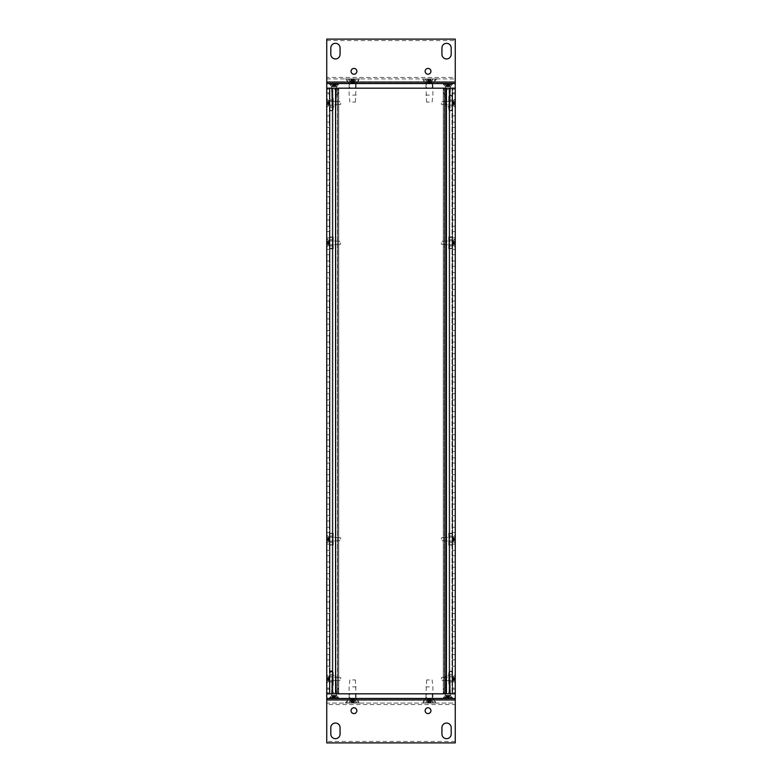 <?xml version="1.0" encoding="UTF-8"?>
<svg xmlns="http://www.w3.org/2000/svg" width="782" height="782" viewBox="0 0 782 782"><rect width="100%" height="100%" fill="white"/><g stroke="black" fill="none" stroke-linecap="round" stroke-linejoin="round"><path stroke-width="0.59" stroke-dasharray="3.91 2.93" d="M453.022 698.453L442.808 698.453L453.022 698.453L442.808 698.453L453.022 698.453L450.461 695.511L445.359 695.511L450.461 695.511L453.022 698.453M339.192 698.453L328.978 698.453L339.192 698.453L328.978 698.453L339.192 698.453L336.641 695.511L331.539 695.511L336.641 695.511L339.192 698.453M349.759 698.453L355.536 698.453L349.759 698.453L355.536 698.453L349.759 698.453L349.759 693.82L355.536 693.82L349.759 693.82L355.536 693.82L349.759 693.82L349.759 698.453M426.464 698.453L432.241 698.453L426.464 698.453L432.241 698.453L426.464 698.453L426.464 693.82L432.241 693.82L426.464 693.82L432.241 693.82L426.464 693.82L426.464 698.453M455.261 741.444L326.739 741.444L326.739 742.9L455.261 742.9L455.261 703.077L326.739 703.077L326.739 698.453L455.261 698.453L326.739 698.453L455.261 698.453L455.261 689.186L455.261 693.82L326.739 693.82L455.261 693.82L452.035 693.82L455.261 693.82L455.261 88.18L455.261 693.82L455.261 88.18L326.739 88.18L455.261 88.18L455.261 92.814L455.261 88.18L337.482 88.18L444.518 88.18L444.518 693.82A4.633 4.633 0 0 1 444.225 687.857A4.633 4.633 0 0 0 444.518 693.82L326.739 693.82L326.739 689.186L326.739 693.82L337.482 693.82A4.633 4.633 0 0 0 337.765 687.857A1.388 1.388 0 0 0 335.82 687.603A1.388 1.388 0 0 0 335.566 689.548A1.847 1.847 0 0 1 335.234 692.129A1.847 1.847 0 0 1 332.643 691.826A1.847 1.847 0 0 1 332.927 689.235L332.927 674.377L329.965 674.377L329.965 687.339L329.408 687.339L329.408 689.186L326.739 689.186L329.408 689.186L329.408 687.339L329.965 687.339L329.965 674.377L332.927 674.377L332.927 689.235A1.847 1.847 0 0 0 332.643 691.826A1.847 1.847 0 0 0 335.234 692.129A1.847 1.847 0 0 0 335.566 689.548A1.388 1.388 0 0 1 335.82 687.603A1.388 1.388 0 0 1 337.765 687.857A4.633 4.633 0 0 1 337.482 693.82L329.965 693.82L329.965 88.18L329.408 88.18L338.723 88.18L329.965 88.18L329.965 693.82L329.408 693.82L332.927 693.82L332.927 88.18L332.927 693.82L332.927 88.18L332.927 693.82L332.242 693.82L338.723 693.82L337.482 693.82L337.482 88.18L337.482 693.82L444.518 693.82L444.518 88.18L455.261 88.18L455.261 83.547L326.739 83.547L455.261 83.547L455.261 77.457L326.739 77.457L326.739 81.836L455.261 81.836M331.539 695.511L336.641 695.511L331.539 695.511L331.539 693.82L336.641 693.82L331.539 693.82L336.641 693.82L331.539 693.82L331.539 695.511L328.978 698.453L331.539 695.511M445.359 695.511L450.461 695.511L445.359 695.511L445.359 693.82L450.461 693.82L444.225 693.82L446.727 693.82L445.329 693.82L445.329 88.18L452.035 88.18L449.073 88.18L449.073 693.82L446.053 693.82L449.758 693.82L449.073 693.82L449.073 88.18L449.758 88.18L445.329 88.18L450.461 88.18L445.359 88.18L450.461 88.18L445.359 88.18L445.359 695.511L442.808 698.453L445.359 695.511M326.739 698.453L326.739 88.18L329.408 88.18L326.739 88.18L326.739 693.82L326.739 81.836M455.261 689.186L452.592 689.186L455.261 689.186M445.329 687.31A1.388 1.388 0 0 0 444.225 687.857A1.388 1.388 0 0 1 446.581 688.082A1.388 1.388 0 0 1 446.434 689.548A1.388 1.388 0 0 0 445.329 687.31M449.073 689.235A1.847 1.847 0 0 1 449.357 691.826A1.847 1.847 0 0 1 446.766 692.129A1.847 1.847 0 0 1 446.434 689.548A1.847 1.847 0 0 0 446.766 692.129A1.847 1.847 0 0 0 449.357 691.826A1.847 1.847 0 0 0 449.073 689.235L449.073 674.377L449.073 689.235M452.035 674.377L449.073 674.377L452.035 674.377L452.035 687.339L452.035 674.377M452.592 687.339L452.035 687.339L452.592 687.339L452.592 689.186L452.592 687.339M449.073 675.775L449.073 682.041L449.073 675.775L449.073 682.041L449.073 675.775L452.035 675.775L452.035 682.041L452.035 675.775L452.035 682.041L452.035 675.775L449.073 675.775M329.965 675.775L329.965 682.041L329.965 675.775L329.965 682.041L329.965 675.775L332.927 675.775L332.927 682.041L332.927 675.775L332.927 682.041L332.927 675.775L329.965 675.775M452.035 693.82L449.073 693.82L452.035 693.82L452.035 88.18L452.035 693.82M444.225 693.82L443.277 693.82L444.518 693.82L443.277 693.82L444.225 693.82L444.225 88.18L444.225 693.82M329.408 693.82L326.739 693.82L329.408 693.82L329.408 88.18L329.408 693.82M452.592 88.18L452.592 693.82L452.592 88.18M329.965 536.032L329.965 542.297L329.965 536.032L332.927 536.032L332.927 542.297L332.927 536.032L332.927 542.297L332.927 536.032L329.965 536.032L329.965 542.297L329.965 536.032M329.965 239.703L329.965 245.968L329.965 239.703L332.927 239.703L332.927 245.968L332.927 239.703L332.927 245.968L332.927 239.703L329.965 239.703L329.965 245.968L329.965 239.703M449.073 539.169L449.073 536.032L449.073 539.169M449.073 242.831L449.073 245.968L449.073 242.831M452.035 539.169L452.035 536.032L452.035 539.169M452.035 242.831L452.035 245.968L452.035 242.831M329.965 693.82L329.965 88.18L329.965 693.82M449.073 693.82L449.073 88.18L449.073 693.82M329.965 245.968L332.927 245.968L329.965 245.968M329.965 542.297L332.927 542.297L329.965 542.297M453.022 83.547L442.808 83.547L453.022 83.547L442.808 83.547L453.022 83.547L450.461 86.489L445.359 86.489L450.461 86.489L453.022 83.547M339.192 83.547L328.978 83.547L339.192 83.547L328.978 83.547L339.192 83.547L336.641 86.489L331.539 86.489L336.641 86.489L339.192 83.547M349.759 83.547L355.536 83.547L349.759 83.547L355.536 83.547L349.759 83.547L349.759 88.18L355.536 88.18L349.759 88.18L355.536 88.18L349.759 88.18L349.759 83.547M426.464 83.547L432.241 83.547L426.464 83.547L432.241 83.547L426.464 83.547L426.464 88.18L432.241 88.18L426.464 88.18L432.241 88.18L426.464 88.18L426.464 83.547M331.539 86.489L336.641 86.489L331.539 86.489L331.539 88.18L336.641 88.18L331.539 88.18L336.641 88.18L331.539 88.18L331.539 86.489L328.978 83.547L331.539 86.489M445.359 86.489L450.461 86.489L445.359 86.489L445.359 88.18L445.359 86.489L442.808 83.547L445.359 86.489M326.739 88.18L326.739 92.814L326.739 88.18L337.482 88.18L326.739 88.18M455.261 92.814L452.592 92.814L455.261 92.814M444.225 94.143A4.633 4.633 0 0 1 444.518 88.18A4.633 4.633 0 0 0 444.225 94.143A1.388 1.388 0 0 0 445.329 94.69A1.388 1.388 0 0 1 444.225 94.143M446.434 92.452A1.388 1.388 0 0 1 445.329 94.69A1.388 1.388 0 0 0 446.434 92.452A1.847 1.847 0 0 1 446.766 89.871A1.847 1.847 0 0 1 449.357 90.174A1.847 1.847 0 0 1 449.073 92.765A1.847 1.847 0 0 0 449.357 90.174A1.847 1.847 0 0 0 446.766 89.871A1.847 1.847 0 0 0 446.434 92.452M449.073 107.623L449.073 92.765L449.073 107.623L452.035 107.623L449.073 107.623M452.035 94.661L452.035 107.623L452.035 94.661L452.592 94.661L452.035 94.661M452.592 92.814L452.592 94.661L452.592 92.814M329.408 92.814L326.739 92.814L329.408 92.814L329.408 94.661L329.408 92.814M329.965 94.661L329.408 94.661L329.965 94.661L329.965 107.623L329.965 94.661M332.927 107.623L329.965 107.623L332.927 107.623L332.927 92.765L332.927 107.623M335.566 92.452A1.847 1.847 0 0 0 335.234 89.871A1.847 1.847 0 0 0 332.643 90.174A1.847 1.847 0 0 0 332.927 92.765A1.847 1.847 0 0 1 332.643 90.174A1.847 1.847 0 0 1 335.234 89.871A1.847 1.847 0 0 1 335.566 92.452A1.388 1.388 0 0 0 335.82 94.397A1.388 1.388 0 0 0 337.765 94.143A1.388 1.388 0 0 1 335.82 94.397A1.388 1.388 0 0 1 335.566 92.452M337.482 88.18A4.633 4.633 0 0 1 337.765 94.143A4.633 4.633 0 0 0 337.482 88.18M449.073 106.225L449.073 99.959L449.073 106.225L449.073 99.959L449.073 106.225L452.035 106.225L452.035 99.959L452.035 106.225L452.035 99.959L452.035 106.225L449.073 106.225M329.965 106.225L329.965 99.959L329.965 106.225L329.965 99.959L329.965 106.225L332.927 106.225L332.927 99.959L332.927 106.225L332.927 99.959L332.927 106.225L329.965 106.225M433.003 698.453L425.711 698.883L433.003 698.883L436.649 703.077L422.065 703.077L436.649 703.077M356.289 698.453L348.997 698.883L356.289 698.883L359.935 703.077L345.351 703.077L359.935 703.077M455.261 698.453L455.261 703.077L326.739 703.077L326.739 704.543L455.261 704.543M326.739 741.444L326.739 704.543M425.711 698.453L422.065 703.077M340.072 734.044L340.072 727.671A4.633 4.633 0 0 0 335.439 723.047A4.633 4.633 0 0 0 330.806 727.671L330.806 734.044A4.633 4.633 0 0 0 335.439 738.677A4.633 4.633 0 0 0 340.072 734.044M451.194 734.044L451.194 727.671A4.633 4.633 0 0 0 446.561 723.047A4.633 4.633 0 0 0 441.928 727.671L441.928 734.044A4.633 4.633 0 0 0 446.561 738.677A4.633 4.633 0 0 0 451.194 734.044M351.05 710.672A2.903 2.903 0 0 0 355.409 713.194A2.903 2.903 0 0 0 355.409 708.16A2.903 2.903 0 0 0 351.05 710.672M425.134 710.672A2.903 2.903 0 0 0 429.494 713.194A2.903 2.903 0 0 0 429.494 708.16A2.903 2.903 0 0 0 425.134 710.672M348.997 83.547L356.289 83.117L348.997 83.117L345.351 78.923L359.935 78.923L345.351 78.923M425.711 83.547L433.003 83.117L425.711 83.117L422.065 78.923L436.649 78.923L422.065 78.923M326.739 77.457L326.739 39.1L455.261 39.1L455.261 77.457M356.289 83.547L359.935 78.923M326.739 78.923L455.261 78.923L326.739 78.923M441.928 47.956L441.928 54.329A4.633 4.633 0 0 0 446.561 58.953A4.633 4.633 0 0 0 451.194 54.329L451.194 47.956A4.633 4.633 0 0 0 446.561 43.323A4.633 4.633 0 0 0 441.928 47.956M330.806 47.956L330.806 54.329A4.633 4.633 0 0 0 335.439 58.953A4.633 4.633 0 0 0 340.072 54.329L340.072 47.956A4.633 4.633 0 0 0 335.439 43.323A4.633 4.633 0 0 0 330.806 47.956M430.95 71.328A2.903 2.903 0 0 0 426.591 68.806A2.903 2.903 0 0 0 426.591 73.84A2.903 2.903 0 0 0 430.95 71.328M356.866 71.328A2.903 2.903 0 0 0 352.506 68.806A2.903 2.903 0 0 0 352.506 73.84A2.903 2.903 0 0 0 356.866 71.328M444.45 539.169L444.45 537.087L444.45 539.169M452.778 539.169L452.778 537.087L452.778 541.242L452.778 537.087L455.026 535.211L455.026 543.128L455.026 535.211L455.026 543.128L455.026 535.211L452.778 537.087L452.778 539.169M441.371 539.169L441.371 537.703L441.371 539.169M455.261 539.169L455.261 535.211L455.261 539.169M455.261 539.531L455.261 538.798L455.261 539.492L453.12 539.482L455.183 539.502L453.12 539.482L453.12 538.847L452.944 539.492L455.183 539.502L455.261 538.837L452.944 538.837L453.12 538.104L452.944 538.837L455.261 538.515L455.261 539.492L455.183 538.837L453.12 538.847L453.12 539.482L452.944 538.837L455.261 536.98L455.261 538.515L455.261 536.98L452.944 538.515L455.183 538.837L455.183 539.502L455.261 538.837L455.261 541.349L455.261 539.531L452.944 539.492L455.261 541.349L452.944 539.815L455.261 539.531M444.45 242.831L444.45 244.913L444.45 242.831M452.778 242.831L452.778 244.913L452.778 240.758L455.026 238.872L455.026 246.789L455.026 238.872L455.026 246.789L455.026 238.872L452.778 240.758L452.778 244.913L452.778 242.831M441.371 242.831L441.371 244.297L441.371 242.831M455.261 242.831L455.261 246.789L455.261 242.831M455.261 243.163L455.261 245.02L455.261 242.469L455.261 243.163L453.12 243.153L455.183 243.163L453.12 243.153L453.12 242.518L452.944 243.163L455.183 243.163L455.261 242.508L452.944 242.508L453.12 241.775L452.944 242.508L455.261 242.185L455.261 243.163L455.183 242.498L453.12 242.518L453.12 243.153L452.944 242.508L455.261 240.651L455.261 242.185L455.261 240.651L452.944 242.185L455.183 242.498L455.183 243.163L455.261 242.508L455.261 249.458L455.261 243.163L455.261 249.458L455.261 243.163L452.631 243.163L452.631 249.458L452.631 243.163L452.631 249.458L452.631 243.163L452.631 249.458L452.631 243.163L452.631 249.458L452.631 243.163L452.631 249.458L452.631 243.163L452.631 249.458L452.631 243.163L452.631 249.458L452.631 243.163L452.631 249.458L452.631 243.163L452.631 249.458L452.631 243.163L452.631 249.458L452.631 243.163L452.631 249.458L452.631 243.163L452.631 249.458L452.631 243.163L452.631 249.458L452.631 243.163L455.261 243.163L455.261 249.458L455.261 243.163L455.261 249.458L455.261 243.163L455.261 249.458L455.261 243.163L455.261 249.458L455.261 243.163L455.261 249.458L455.261 243.163L455.261 249.458L455.261 243.163L455.261 249.458L455.261 243.163L452.631 243.163L455.261 243.163L455.261 249.458L455.261 243.163L455.261 249.458L455.261 243.163L455.261 249.458L455.261 243.163L455.261 249.458L455.261 243.163L452.631 243.163M452.944 243.163L455.183 244.903L452.944 243.163L455.261 243.202L452.944 243.163M444.45 103.087L444.45 105.169L444.45 103.087M452.778 103.087L452.778 105.169L452.778 101.015L455.026 99.128L455.026 107.046L455.026 99.128L455.026 107.046L455.026 99.128L452.778 101.015L452.778 105.169L452.778 103.087M441.371 103.087L441.371 104.553L441.371 103.087M455.261 103.087L455.261 107.046L455.261 103.087M455.261 103.459L455.261 102.725L455.261 103.419L453.12 103.41L455.183 103.419L453.12 103.41L453.12 102.765L452.944 103.419L455.183 103.419L455.261 102.765L452.944 102.765L453.12 102.031L452.944 102.765L455.261 102.442L455.261 103.419L455.183 102.755L453.12 102.765L453.12 103.41L452.944 102.765L455.261 100.907L455.261 102.442L455.261 100.907L452.944 102.442L455.183 102.755L455.183 103.419L455.261 102.765L455.261 105.277L455.261 103.459L452.944 103.419L455.261 105.277L452.944 103.742L455.261 103.459M455.261 242.185L455.261 240.651L455.261 242.185L452.944 242.185L455.261 242.185M455.183 244.903L453.12 243.847L455.183 244.932M455.183 240.768L453.12 241.824L455.183 240.739M444.45 678.913L444.45 676.831L444.45 678.913M452.778 678.913L452.778 676.831L452.778 680.985L452.778 676.831L455.026 674.954L455.026 682.872L455.026 674.954L455.026 682.872L455.026 674.954L452.778 676.831L452.778 678.913M441.371 678.913L441.371 677.447L441.371 678.913M455.261 678.913L455.261 682.872L455.261 678.913M455.261 679.275L455.261 678.541L455.261 679.235L453.12 679.235L455.183 679.245L453.12 679.235L453.12 678.59L452.944 679.235L455.183 679.245L455.261 678.581L452.944 678.581L453.12 677.847L452.944 678.581L455.261 678.258L455.261 679.235L455.183 678.581L453.12 678.59L453.12 679.235L452.944 678.581L455.261 676.723L455.261 678.258L455.261 676.723L452.944 678.258L455.183 678.581L455.183 679.245L455.261 678.581L455.261 681.093L455.261 679.275L452.944 679.235L455.261 681.093L452.944 679.558L455.261 679.275M337.55 103.087L337.55 105.169L337.55 103.087M329.222 103.087L329.222 105.169L329.222 101.015L326.974 99.128L326.974 107.046L326.974 99.128L326.974 107.046L326.974 99.128L329.222 101.015L329.222 105.169L329.222 103.087M340.629 103.087L340.629 104.553L340.629 103.087M326.739 103.087L326.739 107.046L326.739 103.087M326.739 103.459L326.739 102.725L326.739 103.419L328.88 103.41L326.817 103.419L328.88 103.41L328.88 102.765L329.056 103.419L326.817 103.419L326.739 102.765L329.056 102.765L328.88 102.031L329.056 102.765L326.739 102.442L326.739 103.419L326.817 102.755L328.88 102.765L328.88 103.41L329.056 102.765L326.739 100.907L326.739 102.442L326.739 100.907L329.056 102.442L326.817 102.755L326.817 103.419L326.739 102.765L326.739 105.277L326.739 103.459L329.056 103.419L326.739 105.277L329.056 103.742L326.739 103.459M326.739 102.442L326.739 100.907L326.739 102.442L329.056 102.442L326.739 102.442M326.739 105.277L326.739 103.742L326.739 105.277M326.817 105.159L328.88 104.104L326.817 105.189M326.817 101.025L328.88 102.08L326.817 101.025M337.55 678.913L337.55 676.831L337.55 678.913M329.222 678.913L329.222 676.831L329.222 680.985L329.222 676.831L326.974 674.954L326.974 682.872L326.974 674.954L326.974 682.872L326.974 674.954L329.222 676.831L329.222 678.913M340.629 678.913L340.629 677.447L340.629 678.913M326.739 678.913L326.739 682.872L326.739 678.913M326.739 679.275L326.739 678.541L326.739 679.235L328.88 679.235L326.817 679.245L328.88 679.235L328.88 678.59L329.056 679.235L326.817 679.245L326.739 678.581L329.056 678.581L328.88 677.847L329.056 678.581L326.739 678.258L326.739 679.235L326.817 678.581L328.88 678.59L328.88 679.235L329.056 678.581L326.739 676.723L326.739 678.258L326.739 676.723L329.056 678.258L326.817 678.581L326.817 679.245L326.739 678.581L326.739 681.093L326.739 679.275L329.056 679.235L326.739 681.093L329.056 679.558L326.739 679.275M337.55 242.831L337.55 244.913L337.55 242.831M329.222 242.831L329.222 244.913L329.222 240.758L326.974 238.872L326.974 246.789L326.974 238.872L326.974 246.789L326.974 238.872L329.222 240.758L329.222 244.913L329.222 242.831M340.629 242.831L340.629 244.297L340.629 242.831M326.739 242.831L326.739 246.789L326.739 242.831M326.739 243.163L326.739 245.02L326.739 242.469L326.739 243.163L328.88 243.153L326.817 243.163L328.88 243.153L328.88 242.518L329.056 243.163L326.817 243.163L326.739 242.508L329.056 242.508L328.88 241.775L329.056 242.508L326.739 242.185L326.739 243.163L326.817 242.498L328.88 242.518L328.88 243.153L329.056 242.508L326.739 240.651L326.739 242.185L326.739 240.651L329.056 242.185L326.817 242.498L326.817 243.163L326.739 242.508L326.739 249.458L326.739 243.163L326.739 249.458L329.369 249.458L329.369 243.163L329.369 249.458L329.369 243.163L329.369 249.458L329.369 243.163L329.369 249.458L329.369 243.163L329.369 249.458L329.369 243.163L329.369 249.458L329.369 243.163L329.369 249.458L329.369 243.163L329.369 249.458L329.369 243.163L329.369 249.458L329.369 243.163L329.369 249.458L329.369 243.163L329.369 249.458L329.369 243.163L329.369 249.458L329.369 243.163L329.369 249.458L329.369 243.163L329.369 249.458L326.739 249.458L326.739 243.163L326.739 249.458L326.739 243.163L326.739 249.458L329.369 249.458L326.739 249.458L326.739 243.163L326.739 249.458L326.739 243.163L326.739 249.458L329.369 249.458L326.739 249.458L326.739 243.163L326.739 249.458L326.739 243.163L326.739 249.458L329.369 249.458L326.739 249.458L326.739 243.163L326.739 249.458L326.739 243.163L326.739 249.458L329.369 249.458L326.739 249.458L326.739 243.163L326.739 249.458L326.739 243.163L326.739 249.458L329.369 249.458L326.739 249.458L326.739 243.163L326.739 249.458L326.739 243.163L329.369 243.163M329.056 243.163L326.817 244.903L329.056 243.163L326.739 243.202L329.056 243.163M337.55 539.169L337.55 537.087L337.55 539.169M329.222 539.169L329.222 537.087L329.222 541.242L329.222 537.087L326.974 535.211L326.974 543.128L326.974 535.211L326.974 543.128L326.974 535.211L329.222 537.087L329.222 539.169M340.629 539.169L340.629 537.703L340.629 539.169M326.739 539.169L326.739 535.211L326.739 539.169M326.739 539.531L326.739 538.798L326.739 539.492L328.88 539.482L326.817 539.502L328.88 539.482L328.88 538.847L329.056 539.492L326.817 539.502L326.739 538.837L329.056 538.837L328.88 538.104L329.056 538.837L326.739 538.515L326.739 539.492L326.817 538.837L328.88 538.847L328.88 539.482L329.056 538.837L326.739 536.98L326.739 538.515L326.739 536.98L329.056 538.515L326.817 538.837L326.817 539.502L326.739 538.837L326.739 541.349L326.739 539.531L329.056 539.492L326.739 541.349L329.056 539.815L326.739 539.531M455.261 538.515L455.261 536.98L455.261 538.515L452.944 538.515L455.261 538.515M455.261 541.349L455.261 539.815L455.261 541.349M455.183 541.232L453.12 540.176L455.183 541.261M455.183 537.097L453.12 538.153L455.183 537.068M455.261 102.442L455.261 100.907L455.261 102.442L452.944 102.442L455.261 102.442M455.261 105.277L455.261 103.742L455.261 105.277M455.183 105.159L453.12 104.104L455.183 105.189M455.183 101.025L453.12 102.08L455.183 101.025M455.261 678.258L455.261 676.723L455.261 678.258L452.944 678.258L455.261 678.258M455.261 681.093L455.261 679.558L455.261 681.093M455.183 680.975L453.12 679.92L455.183 680.975M455.183 676.841L453.12 677.896L455.183 676.811M326.739 242.185L326.739 240.651L326.739 242.185L329.056 242.185L326.739 242.185M326.817 244.903L328.88 243.847L326.817 244.932M326.817 240.768L328.88 241.824L326.817 240.739M326.739 538.515L326.739 536.98L326.739 538.515L329.056 538.515L326.739 538.515M326.739 541.349L326.739 539.815L326.739 541.349M326.817 541.232L328.88 540.176L326.817 541.261M326.817 537.097L328.88 538.153L326.817 537.068M326.739 678.258L326.739 676.723L326.739 678.258L329.056 678.258L326.739 678.258M326.739 681.093L326.739 679.558L326.739 681.093M326.817 680.975L328.88 679.92L326.817 680.975M326.817 676.841L328.88 677.896L326.817 676.811M447.91 680.526L450.471 680.526L447.91 680.526M447.91 695.374L450.471 695.374L445.359 695.374L443.502 697.583L452.319 697.583L443.502 697.583L452.319 697.583L443.502 697.583L445.359 695.374L450.471 695.374L447.91 695.374M447.91 675.296L449.894 675.296L447.91 675.296M447.91 698.453L443.502 698.453L447.91 698.453M449.406 698.453L451.116 698.453L448.36 698.453L450.109 698.453L448.36 698.453L450.109 698.453L448.946 698.179L448.76 696.557L448.927 698.453L451.116 698.453L448.927 698.453L449.455 695.648L448.663 695.384L448.76 696.557L448.663 695.384L448.125 695.648L449.67 695.765L448.663 695.384L448.946 698.179L450.109 698.453L448.682 698.453L448.663 695.384L448.184 695.765L449.689 695.765L451.116 698.453L449.455 695.648L449.406 698.453M448.712 698.453L447.118 698.453L448.712 698.453L447.118 698.453L448.712 698.453L447.705 695.648L448.712 698.453M447.148 698.453L444.714 698.453L447.47 698.453L445.711 698.453L447.148 698.453L447.069 696.557L446.884 698.179L445.711 698.453L447.148 698.453M444.714 698.453L446.424 698.453L444.714 698.453L446.16 695.765L447.705 695.648L446.141 695.765L444.714 698.453M447.187 698.287L448.125 695.648L447.187 698.287L448.643 698.287L448.184 695.765L448.643 698.287L447.187 698.287M447.167 695.384L447.069 696.557L447.167 695.384L447.705 695.648L446.375 695.648L447.167 695.384L446.884 698.179L447.167 695.384M334.09 680.526L331.529 680.526L334.09 680.526M334.09 695.374L331.529 695.374L336.641 695.374L331.529 695.374L329.681 697.583L338.498 697.583L329.681 697.583L338.498 697.583L329.681 697.583L331.529 695.374L334.09 695.374M334.09 675.296L332.106 675.296L334.09 675.296M334.09 698.453L338.498 698.453L334.09 698.453M335.576 698.453L337.286 698.453L334.53 698.453L336.289 698.453L334.53 698.453L336.289 698.453L335.116 698.179L334.931 696.557L335.107 698.453L337.286 698.453L335.107 698.453L335.625 695.648L334.833 695.384L334.931 696.557L334.833 695.384L334.295 695.648L335.84 695.765L334.833 695.384L335.116 698.179L336.289 698.453L334.852 698.453L334.833 695.384L334.354 695.765L335.859 695.765L337.286 698.453L335.625 695.648L335.576 698.453M334.882 698.453L333.288 698.453L334.882 698.453L333.288 698.453L334.882 698.453L333.875 695.648L334.882 698.453M333.318 698.453L330.884 698.453L333.64 698.453L331.891 698.453L333.318 698.453L333.24 696.557L333.054 698.179L331.891 698.453L333.318 698.453M330.884 698.453L332.594 698.453L330.884 698.453L332.33 695.765L333.875 695.648L332.311 695.765L330.884 698.453M333.357 698.287L334.295 695.648L333.357 698.287L334.813 698.287L334.354 695.765L334.813 698.287L333.357 698.287M333.337 695.384L333.24 696.557L333.337 695.384L333.875 695.648L332.546 695.648L333.337 695.384L333.054 698.179L333.337 695.384M448.36 698.453L448.106 695.579L448.36 698.453M450.852 698.287L449.67 695.765L450.852 698.287M446.16 695.765L444.978 698.287L446.16 695.765M334.53 698.453L334.285 695.579L334.53 698.453M337.022 698.287L335.84 695.765L337.022 698.287M332.33 695.765L331.148 698.287L332.33 695.765M352.643 686.889L356.162 686.889L352.643 686.889M352.643 698.785L356.162 698.785L352.643 698.785M352.643 679.929L355.39 679.929L352.643 679.929M349.906 679.929L349.124 686.889L349.124 698.785L346.475 701.943L358.811 701.943L346.475 701.943L346.475 703.077L358.811 703.077L346.475 703.077M356.416 703.077L353.845 703.077L354.412 703.077L354.451 699.372L353.503 699.02L353.884 702.822L355.243 703.077L353.141 703.077L355.243 703.077L353.611 703.077L353.503 699.02L352.477 699.333L354.442 699.333L356.152 702.91L354.451 699.372L354.412 703.077L356.416 703.077M353.151 703.077L352.829 699.372L353.435 703.077L351.861 703.077L353.435 703.077L352.819 699.333L353.151 703.077M351.685 703.077L350.053 703.077L351.685 703.077M348.87 703.077L350.883 703.077L348.87 703.077M351.91 702.91L352.467 699.372L351.792 699.02L350.844 699.333L352.477 699.333L351.792 699.02L352.477 699.333L351.91 702.91L353.376 702.91L351.91 702.91M351.792 699.02L351.411 702.822L351.792 699.02M350.854 699.333L349.143 702.91L350.854 699.333M429.357 686.889L425.838 686.889L429.357 686.889M429.357 698.785L425.838 698.785L429.357 698.785M429.357 679.929L426.61 679.929L429.357 679.929M426.61 679.929L425.838 698.785L423.189 701.943L435.525 701.943L423.189 701.943L423.189 703.077L435.525 703.077L423.189 703.077M433.13 703.077L430.55 703.077L431.117 703.077L431.165 699.372L430.208 699.02L430.589 702.822L431.947 703.077L429.846 703.077L431.947 703.077L430.315 703.077L430.208 699.02L429.181 699.333L431.156 699.333L432.857 702.91L431.165 699.372L431.117 703.077L433.13 703.077M430.139 703.077L428.565 703.077L430.139 703.077M428.389 703.077L426.757 703.077L428.389 703.077M425.584 703.077L427.588 703.077L425.584 703.077M429.846 703.077L429.513 699.284L429.846 703.077M428.624 702.91L429.171 699.372L428.497 699.02L427.558 699.333L429.181 699.333L428.497 699.02L429.181 699.333L428.624 702.91L430.09 702.91L428.624 702.91M428.497 699.02L428.116 702.822L428.497 699.02M433.208 703.077L431.156 699.333L429.357 698.375L427.558 699.333L425.848 702.91L427.568 699.333L427.588 703.077L427.549 699.372L425.496 703.077M429.357 95.111L425.838 95.111L429.357 95.111M429.357 83.215L425.838 83.215L429.357 83.215M429.357 102.071L426.61 102.071L429.357 102.071M432.094 102.071L432.876 95.111L432.876 83.215L435.525 80.057L423.189 80.057L435.525 80.057L435.525 78.923L423.189 78.923L435.525 78.923M425.584 78.923L428.155 78.923L427.588 78.923L427.549 82.628L428.497 82.98L428.116 79.178L426.757 78.923L428.859 78.923L426.757 78.923L428.389 78.923L428.497 82.98L429.523 82.667L427.558 82.667L425.848 79.09L427.549 82.628L427.588 78.923L425.584 78.923M428.849 78.923L429.171 82.628L428.565 78.923L430.139 78.923L428.565 78.923L429.181 82.667L428.849 78.923M430.315 78.923L431.947 78.923L430.315 78.923M433.13 78.923L431.117 78.923L433.13 78.923M430.09 79.09L429.533 82.628L430.208 82.98L431.156 82.667L429.523 82.667L430.208 82.98L429.523 82.667L430.09 79.09L428.624 79.09L430.09 79.09M430.208 82.98L430.589 79.178L430.208 82.98M431.146 82.667L432.857 79.09L431.146 82.667M352.643 95.111L356.162 95.111L352.643 95.111M352.643 83.215L356.162 83.215L352.643 83.215M352.643 102.071L355.39 102.071L352.643 102.071M355.39 102.071L356.162 83.215L358.811 80.057L346.475 80.057L358.811 80.057L358.811 78.923L346.475 78.923L358.811 78.923M348.87 78.923L351.45 78.923L350.883 78.923L350.835 82.628L351.792 82.98L351.411 79.178L350.053 78.923L352.154 78.923L350.053 78.923L351.685 78.923L351.792 82.98L352.819 82.667L350.844 82.667L349.143 79.09L350.835 82.628L350.883 78.923L348.87 78.923M351.861 78.923L353.435 78.923L351.861 78.923M353.611 78.923L355.243 78.923L353.611 78.923M356.416 78.923L354.412 78.923L356.416 78.923M352.154 78.923L352.487 82.716L352.154 78.923M353.376 79.09L352.829 82.628L353.503 82.98L354.442 82.667L352.819 82.667L353.503 82.98L352.819 82.667L353.376 79.09L351.91 79.09L353.376 79.09M353.503 82.98L353.884 79.178L353.503 82.98M348.792 78.923L350.844 82.667L352.643 83.625L354.442 82.667L356.152 79.09L354.432 82.667L354.412 78.923L354.451 82.628L356.504 78.923M447.91 101.474L450.471 101.474L447.91 101.474M447.91 86.626L450.471 86.626L445.359 86.626L450.471 86.626L452.319 84.417L443.502 84.417L452.319 84.417L443.502 84.417L452.319 84.417L450.471 86.626L447.91 86.626M447.91 106.704L449.894 106.704L447.91 106.704M447.91 83.547L443.502 83.547L447.91 83.547M446.424 83.547L444.714 83.547L447.47 83.547L445.711 83.547L447.47 83.547L445.711 83.547L446.884 83.821L447.069 85.443L446.893 83.547L444.714 83.547L446.893 83.547L446.375 86.352L447.167 86.616L447.069 85.443L447.167 86.616L447.705 86.352L446.16 86.235L447.167 86.616L446.884 83.821L445.711 83.547L447.148 83.547L447.167 86.616L447.646 86.235L446.141 86.235L444.714 83.547L446.375 86.352L446.424 83.547M447.118 83.547L448.712 83.547L447.118 83.547L448.712 83.547L447.118 83.547L448.125 86.352L447.118 83.547M448.682 83.547L451.116 83.547L448.36 83.547L450.109 83.547L448.682 83.547L448.76 85.443L448.946 83.821L450.109 83.547L448.682 83.547M451.116 83.547L449.406 83.547L451.116 83.547L449.67 86.235L448.125 86.352L449.689 86.235L451.116 83.547M448.643 83.713L447.705 86.352L448.643 83.713L447.187 83.713L447.646 86.235L447.187 83.713L448.643 83.713M448.663 86.616L448.76 85.443L448.663 86.616L448.125 86.352L449.455 86.352L448.663 86.616L448.946 83.821L448.663 86.616M334.09 101.474L331.529 101.474L334.09 101.474M334.09 86.626L331.529 86.626L336.641 86.626L338.498 84.417L329.681 84.417L338.498 84.417L329.681 84.417L338.498 84.417L336.641 86.626L331.529 86.626L334.09 86.626M334.09 106.704L332.106 106.704L334.09 106.704M334.09 83.547L338.498 83.547L334.09 83.547M332.594 83.547L330.884 83.547L333.64 83.547L331.891 83.547L333.64 83.547L331.891 83.547L333.054 83.821L333.24 85.443L333.073 83.547L330.884 83.547L333.073 83.547L332.546 86.352L333.337 86.616L333.24 85.443L333.337 86.616L333.875 86.352L332.33 86.235L333.337 86.616L333.054 83.821L331.891 83.547L333.318 83.547L333.337 86.616L333.816 86.235L332.311 86.235L330.884 83.547L332.546 86.352L332.594 83.547M333.288 83.547L334.882 83.547L333.288 83.547L334.882 83.547L333.288 83.547L334.295 86.352L333.288 83.547M334.852 83.547L337.286 83.547L334.53 83.547L336.289 83.547L334.852 83.547L334.931 85.443L335.116 83.821L336.289 83.547L334.852 83.547M337.286 83.547L335.576 83.547L337.286 83.547L335.84 86.235L334.295 86.352L335.859 86.235L337.286 83.547M334.813 83.713L333.875 86.352L334.813 83.713L333.357 83.713L333.816 86.235L333.357 83.713L334.813 83.713M334.833 86.616L334.931 85.443L334.833 86.616L334.295 86.352L335.625 86.352L334.833 86.616L335.116 83.821L334.833 86.616M447.47 83.547L447.715 86.421L447.47 83.547M444.978 83.713L446.16 86.235L444.978 83.713M449.67 86.235L450.852 83.713L449.67 86.235M333.64 83.547L333.894 86.421L333.64 83.547M331.148 83.713L332.33 86.235L331.148 83.713M335.84 86.235L337.022 83.713L335.84 86.235M332.878 103.087L332.878 104.915L332.878 103.087M332.878 97.144L332.878 109.03A1.456 1.456 0 0 1 331.421 110.497A1.456 1.456 0 0 1 329.965 109.03A1.456 1.456 0 0 0 331.421 110.497A1.456 1.456 0 0 0 332.878 109.03L332.878 97.144M333.249 103.087L333.249 104.915L333.249 103.087M333.249 109.03L333.249 97.144L333.249 109.03A1.828 1.828 0 0 1 331.421 110.868A1.828 1.828 0 0 1 329.584 109.03A1.828 1.828 0 0 0 331.421 110.868A1.828 1.828 0 0 0 333.249 109.03A1.828 1.828 0 0 1 331.421 110.868A1.828 1.828 0 0 1 329.584 109.03A1.828 1.828 0 0 0 331.421 110.868A1.828 1.828 0 0 0 333.249 109.03M329.584 97.144L329.584 109.03L329.584 97.144M329.965 109.03L329.965 97.144L329.965 109.03A1.456 1.456 0 0 0 331.421 110.497A1.456 1.456 0 0 0 332.878 109.03A1.456 1.456 0 0 1 331.421 110.497A1.456 1.456 0 0 1 329.965 109.03L329.965 97.144L329.965 109.03M329.965 103.087L329.965 106.01L329.965 103.087M329.584 103.087L329.584 106.01L329.584 103.087M332.878 241.012L333.249 244.658L332.878 241.012M332.878 236.878L332.878 248.793L333.249 236.878L329.584 237.357L329.965 248.793L329.965 237.357L332.878 237.357M332.878 248.793L329.965 248.793M332.878 248.314L333.249 236.878M333.249 248.314L329.965 248.314M333.249 248.793L333.249 237.357M329.965 239.918L329.584 245.753L329.965 239.918M329.584 248.793L329.584 237.357M329.584 248.314L329.584 236.878M332.878 537.342L333.249 540.988L332.878 537.342M332.878 533.363L332.878 544.966L333.249 533.363L329.584 533.519L329.965 544.966L329.965 533.519L332.878 533.519M332.878 544.966L329.965 544.966M332.878 544.81L333.249 533.363M333.249 544.81L329.965 544.81M333.249 544.966L333.249 533.519M329.965 536.247L329.584 542.082L329.965 536.247M329.584 544.966L329.584 533.519M329.584 544.81L329.584 533.363M332.878 248.481L332.878 237.034L333.249 248.637L329.584 248.637L329.965 237.034L329.965 248.637L332.878 248.637M332.878 237.19L329.965 237.19M332.878 237.034L333.249 248.481M333.249 237.034L329.965 237.034M333.249 237.19L333.249 248.637M329.584 237.19L329.584 248.637M329.584 237.034L329.584 248.481M332.878 678.844L332.878 680.731L332.878 678.844M332.878 684.641L333.249 672.764A1.828 1.828 180 0 0 331.421 670.936A1.828 1.828 180 0 0 329.584 672.764L329.965 685.052L329.965 672.764A1.456 1.456 180 0 1 331.421 671.308A1.456 1.456 180 0 1 332.878 672.764M333.249 678.844L333.249 680.731L333.249 678.844M332.878 673.175A1.456 1.456 -0 0 0 331.421 671.718A1.456 1.456 -0 0 0 329.965 673.175M329.965 672.764L329.965 684.641M333.249 685.052L333.249 673.175A1.828 1.828 180 0 0 331.421 671.347A1.828 1.828 180 0 0 329.584 673.175L329.965 685.052M329.965 678.805L329.965 681.826L329.965 678.805M329.584 678.805L329.584 681.826L329.584 678.805M332.878 678.786L332.878 680.731L332.878 678.786M332.878 684.446L333.249 672.588A1.828 1.828 180 0 0 331.421 670.761A1.828 1.828 180 0 0 329.584 672.588L329.965 685.237L329.965 672.588A1.456 1.456 180 0 1 331.421 671.132A1.456 1.456 180 0 1 332.878 672.588M333.249 678.786L333.249 680.731L333.249 678.786M332.878 673.38A1.456 1.456 -0 0 0 331.421 671.924A1.456 1.456 -0 0 0 329.965 673.38M329.965 672.588L329.965 684.446M332.878 685.237L333.249 684.446M333.249 685.237L333.249 673.38A1.828 1.828 180 0 0 331.421 671.552A1.828 1.828 180 0 0 329.584 673.38L329.965 685.237M333.249 673.38L333.249 672.588M329.965 678.708L329.965 681.826L329.965 678.708M329.584 673.38L329.584 672.588M329.584 678.708L329.584 681.826L329.584 678.708M329.584 685.237L329.584 684.446M449.122 244.658L448.751 241.012L449.122 244.658M449.122 248.784L449.122 236.887L448.751 248.784L452.416 248.324L452.035 236.887L452.035 248.324L449.122 248.324M449.122 236.887L452.035 236.887M449.122 237.347L448.751 248.784M448.751 237.347L452.035 237.347M448.751 236.887L448.751 248.324M452.035 245.753L452.416 239.918L452.035 245.753M452.416 236.887L452.416 248.324M452.416 237.347L452.416 248.784M449.122 237.024L449.122 248.647L448.751 237.024L452.416 237.2L452.035 248.647L452.035 237.2L449.122 237.2M449.122 248.647L452.035 248.647M449.122 248.471L448.751 237.024M448.751 248.471L452.035 248.471M448.751 248.647L448.751 237.2M452.416 248.647L452.416 237.2M452.416 248.471L452.416 237.024M449.122 97.183L449.122 97.144A1.456 1.456 0 0 1 450.579 95.687A1.456 1.456 0 0 1 452.035 97.144L452.416 109.069A1.828 1.828 0 0 1 450.579 110.897A1.828 1.828 0 0 1 448.751 109.069L449.122 97.183A1.456 1.456 0 0 1 450.579 95.687A1.456 1.456 0 0 1 452.035 97.144L452.035 109.069A1.456 1.456 0 0 1 450.579 110.526A1.456 1.456 0 0 1 449.122 109.069M449.122 109.001A1.456 1.456 180 0 0 450.579 110.458A1.456 1.456 180 0 0 452.035 109.001M452.035 109.069L452.416 97.144A1.828 1.828 0 0 0 450.579 95.316A1.828 1.828 0 0 0 448.751 97.144L449.122 109.03L449.122 97.115M448.751 97.115L448.751 109.001A1.828 1.828 0 0 0 450.579 110.829A1.828 1.828 0 0 0 452.416 109.001L452.035 97.115M452.035 103.107L452.035 100.174L452.035 103.107M452.416 103.107L452.416 100.174L452.416 103.107M452.416 97.115L452.416 97.183A1.828 1.828 0 0 0 450.579 95.316A1.828 1.828 0 0 0 448.751 97.144M449.122 678.913L449.122 677.085L449.122 678.913M449.122 684.856L449.122 672.97A1.456 1.456 0 0 1 450.579 671.503A1.456 1.456 0 0 1 452.035 672.97A1.456 1.456 0 0 0 450.579 671.503A1.456 1.456 0 0 0 449.122 672.97L449.122 684.856M448.751 678.913L448.751 677.085L448.751 678.913M448.751 672.97L448.751 684.856L448.751 672.97A1.828 1.828 0 0 1 450.579 671.132A1.828 1.828 0 0 1 452.416 672.97A1.828 1.828 0 0 0 450.579 671.132A1.828 1.828 0 0 0 448.751 672.97A1.828 1.828 0 0 1 450.579 671.132A1.828 1.828 0 0 1 452.416 672.97A1.828 1.828 0 0 0 450.579 671.132A1.828 1.828 0 0 0 448.751 672.97M452.416 684.856L452.416 672.97L452.416 684.856M452.035 672.97L452.035 684.856L452.035 672.97A1.456 1.456 0 0 0 450.579 671.503A1.456 1.456 0 0 0 449.122 672.97A1.456 1.456 0 0 1 450.579 671.503A1.456 1.456 0 0 1 452.035 672.97L452.035 684.856L452.035 672.97M452.035 678.913L452.035 675.99L452.035 678.913M452.416 678.913L452.416 675.99L452.416 678.913M449.122 540.988L448.751 537.342L449.122 540.988M449.122 544.624L449.122 533.187L448.751 545.152L452.416 545.152L452.035 533.187L452.035 545.152L449.122 545.152M449.122 533.715L452.035 533.715M452.035 545.152L452.035 544.624M449.122 533.187L448.751 544.624M448.751 533.187L448.751 533.715L452.416 533.715L452.035 533.187M448.751 533.715L448.751 545.152M452.035 542.082L452.416 536.247L452.035 542.082M452.416 533.715L452.416 545.152M452.416 533.187L452.416 544.624M332.878 545.015L332.878 533.314L333.249 545.015L329.584 544.761L329.965 533.314L329.965 544.761L332.878 544.761M332.878 533.314L329.965 533.314M332.878 533.568L333.249 545.015M333.249 533.568L329.965 533.568M333.249 533.314L333.249 544.761M329.584 533.314L329.584 544.761M329.584 533.568L329.584 545.015M449.122 533.5L449.122 544.946L448.751 533.383L452.416 533.383L452.035 544.946L452.035 533.383L449.122 533.383M449.122 544.829L452.035 544.829M449.122 544.946L448.751 533.5M448.751 544.946L452.035 544.946M448.751 544.829L448.751 533.383M452.416 544.829L452.416 533.383M452.416 544.946L452.416 533.5M452.035 97.144L452.035 109.03L452.416 97.144M452.035 103.087L452.035 106.01L452.035 103.087M452.416 103.087L452.416 106.01L452.416 103.087M329.369 681.093L329.369 676.723L329.369 681.093L329.369 676.723L329.369 681.093L328.841 681.093L328.841 676.723L328.841 681.093L328.841 676.723L328.841 681.093L329.369 681.093M329.369 541.349L329.369 536.98L329.369 541.349L329.369 536.98L329.369 541.349L328.841 541.349L328.841 536.98L328.841 541.349L328.841 536.98L328.841 541.349L329.369 541.349M329.369 245.02L329.369 240.651L329.369 245.02L329.369 240.651L329.369 245.02L328.841 245.02L328.841 240.651L328.841 245.02L328.841 240.651L328.841 245.02L329.369 245.02M329.369 105.277L329.369 100.907L329.369 105.277L329.369 100.907L329.369 105.277L328.841 105.277L328.841 100.907L328.841 105.277L328.841 100.907L328.841 105.277L329.369 105.277M329.369 388.361L329.369 382.066L329.369 388.361L329.369 382.066L329.369 388.361L329.369 382.066L329.369 388.361L329.369 382.066L329.369 388.361L329.369 382.066L329.369 388.361L329.369 382.066L329.369 388.361L329.369 382.066L329.369 388.361L329.369 382.066L329.369 388.361L329.369 382.066L329.369 388.361L329.369 382.066L329.369 388.361L329.369 382.066L329.369 388.361L329.369 382.066L329.369 388.361L329.369 382.066L329.369 388.361L326.739 388.361L326.739 382.066L326.739 388.361L326.739 382.066L326.739 388.361L326.739 382.066L326.739 388.361L326.739 382.066L326.739 388.361L329.369 388.361L326.739 388.361L326.739 382.066L326.739 388.361L326.739 382.066L326.739 388.361L326.739 382.066L326.739 388.361L326.739 382.066L326.739 388.361L329.369 388.361L326.739 388.361L326.739 382.066L326.739 388.361L326.739 382.066L326.739 388.361L329.369 388.361L326.739 388.361L326.739 382.066L326.739 388.361L326.739 382.066L326.739 388.361L329.369 388.361L326.739 388.361L326.739 382.066L326.739 388.361L329.369 388.361L326.739 388.361M329.369 376.787L329.369 370.492L329.369 376.787L329.369 370.492L329.369 376.787L329.369 370.492L329.369 376.787L329.369 370.492L329.369 376.787L329.369 370.492L329.369 376.787L329.369 370.492L329.369 376.787L329.369 370.492L329.369 376.787L329.369 370.492L329.369 376.787L329.369 370.492L329.369 376.787L329.369 370.492L329.369 376.787L329.369 370.492L329.369 376.787L329.369 370.492L329.369 376.787L329.369 370.492L329.369 376.787L326.739 376.787L326.739 370.492L326.739 376.787L326.739 370.492L326.739 376.787L326.739 370.492L326.739 376.787L326.739 370.492L326.739 376.787L329.369 376.787L326.739 376.787L326.739 370.492L326.739 376.787L326.739 370.492L326.739 376.787L326.739 370.492L326.739 376.787L326.739 370.492L326.739 376.787L329.369 376.787L326.739 376.787L326.739 370.492L326.739 376.787L326.739 370.492L326.739 376.787L329.369 376.787L326.739 376.787L326.739 370.492L326.739 376.787L326.739 370.492L326.739 376.787L329.369 376.787L326.739 376.787L326.739 370.492L326.739 376.787L329.369 376.787L326.739 376.787M329.369 365.214L329.369 358.909L329.369 365.214L329.369 358.909L329.369 365.214L329.369 358.909L329.369 365.214L329.369 358.909L329.369 365.214L329.369 358.909L329.369 365.214L329.369 358.909L329.369 365.214L329.369 358.909L329.369 365.214L329.369 358.909L329.369 365.214L329.369 358.909L329.369 365.214L329.369 358.909L329.369 365.214L329.369 358.909L329.369 365.214L329.369 358.909L329.369 365.214L329.369 358.909L329.369 365.214L326.739 365.214L326.739 358.909L326.739 365.214L326.739 358.909L326.739 365.214L326.739 358.909L326.739 365.214L326.739 358.909L326.739 365.214L329.369 365.214L326.739 365.214L326.739 358.909L326.739 365.214L326.739 358.909L326.739 365.214L326.739 358.909L326.739 365.214L326.739 358.909L326.739 365.214L329.369 365.214L326.739 365.214L326.739 358.909L326.739 365.214L326.739 358.909L326.739 365.214L329.369 365.214L326.739 365.214L326.739 358.909L326.739 365.214L326.739 358.909L326.739 365.214L329.369 365.214L326.739 365.214L326.739 358.909L326.739 365.214L329.369 365.214L326.739 365.214M329.369 353.63L329.369 347.335L329.369 353.63L329.369 347.335L329.369 353.63L329.369 347.335L329.369 353.63L329.369 347.335L329.369 353.63L329.369 347.335L329.369 353.63L329.369 347.335L329.369 353.63L329.369 347.335L329.369 353.63L329.369 347.335L329.369 353.63L329.369 347.335L329.369 353.63L329.369 347.335L329.369 353.63L329.369 347.335L329.369 353.63L329.369 347.335L329.369 353.63L329.369 347.335L329.369 353.63L326.739 353.63L326.739 347.335L326.739 353.63L326.739 347.335L326.739 353.63L326.739 347.335L326.739 353.63L326.739 347.335L326.739 353.63L329.369 353.63L326.739 353.63L326.739 347.335L326.739 353.63L326.739 347.335L326.739 353.63L326.739 347.335L326.739 353.63L326.739 347.335L326.739 353.63L329.369 353.63L326.739 353.63L326.739 347.335L326.739 353.63L326.739 347.335L326.739 353.63L329.369 353.63L326.739 353.63L326.739 347.335L326.739 353.63L326.739 347.335L326.739 353.63L329.369 353.63L326.739 353.63L326.739 347.335L326.739 353.63L329.369 353.63L326.739 353.63M329.369 342.057L329.369 335.761L329.369 342.057L329.369 335.761L329.369 342.057L329.369 335.761L329.369 342.057L329.369 335.761L329.369 342.057L329.369 335.761L329.369 342.057L329.369 335.761L329.369 342.057L329.369 335.761L329.369 342.057L329.369 335.761L329.369 342.057L329.369 335.761L329.369 342.057L329.369 335.761L329.369 342.057L329.369 335.761L329.369 342.057L329.369 335.761L329.369 342.057L329.369 335.761L329.369 342.057L326.739 342.057L326.739 335.761L326.739 342.057L326.739 335.761L326.739 342.057L326.739 335.761L326.739 342.057L326.739 335.761L326.739 342.057L329.369 342.057L326.739 342.057L326.739 335.761L326.739 342.057L326.739 335.761L326.739 342.057L326.739 335.761L326.739 342.057L326.739 335.761L326.739 342.057L329.369 342.057L326.739 342.057L326.739 335.761L326.739 342.057L326.739 335.761L326.739 342.057L329.369 342.057L326.739 342.057L326.739 335.761L326.739 342.057L326.739 335.761L326.739 342.057L329.369 342.057L326.739 342.057L326.739 335.761L326.739 342.057L329.369 342.057L326.739 342.057M329.369 330.483L329.369 324.188L329.369 330.483L329.369 324.188L329.369 330.483L329.369 324.188L329.369 330.483L329.369 324.188L329.369 330.483L329.369 324.188L329.369 330.483L329.369 324.188L329.369 330.483L329.369 324.188L329.369 330.483L329.369 324.188L329.369 330.483L329.369 324.188L329.369 330.483L329.369 324.188L329.369 330.483L329.369 324.188L329.369 330.483L329.369 324.188L329.369 330.483L329.369 324.188L329.369 330.483L326.739 330.483L326.739 324.188L326.739 330.483L326.739 324.188L326.739 330.483L326.739 324.188L326.739 330.483L326.739 324.188L326.739 330.483L329.369 330.483L326.739 330.483L326.739 324.188L326.739 330.483L326.739 324.188L326.739 330.483L326.739 324.188L326.739 330.483L326.739 324.188L326.739 330.483L326.739 324.188L326.739 330.483L326.739 324.188L326.739 330.483L326.739 324.188L326.739 330.483L326.739 324.188L326.739 330.483L326.739 324.188L326.739 330.483L329.369 330.483L326.739 330.483M329.369 318.909L329.369 312.614L329.369 318.909L329.369 312.614L329.369 318.909L329.369 312.614L329.369 318.909L329.369 312.614L329.369 318.909L329.369 312.614L329.369 318.909L329.369 312.614L329.369 318.909L329.369 312.614L329.369 318.909L329.369 312.614L329.369 318.909L329.369 312.614L329.369 318.909L329.369 312.614L329.369 318.909L329.369 312.614L329.369 318.909L329.369 312.614L329.369 318.909L329.369 312.614L329.369 318.909L326.739 318.909L326.739 312.614L326.739 318.909L326.739 312.614L326.739 318.909L326.739 312.614L326.739 318.909L326.739 312.614L326.739 318.909L329.369 318.909L326.739 318.909L326.739 312.614L326.739 318.909L326.739 312.614L326.739 318.909L326.739 312.614L326.739 318.909L326.739 312.614L326.739 318.909L326.739 312.614L326.739 318.909L326.739 312.614L326.739 318.909L326.739 312.614L326.739 318.909L326.739 312.614L326.739 318.909L326.739 312.614L326.739 318.909L329.369 318.909L326.739 318.909M329.369 307.336L329.369 301.041L329.369 307.336L329.369 301.041L329.369 307.336L329.369 301.041L329.369 307.336L329.369 301.041L329.369 307.336L329.369 301.041L329.369 307.336L329.369 301.041L329.369 307.336L329.369 301.041L329.369 307.336L329.369 301.041L329.369 307.336L329.369 301.041L329.369 307.336L329.369 301.041L329.369 307.336L329.369 301.041L329.369 307.336L329.369 301.041L329.369 307.336L329.369 301.041L329.369 307.336L326.739 307.336L326.739 301.041L326.739 307.336L326.739 301.041L326.739 307.336L329.369 307.336L326.739 307.336L326.739 301.041L326.739 307.336L326.739 301.041L326.739 307.336L329.369 307.336L326.739 307.336L326.739 301.041L326.739 307.336L326.739 301.041L326.739 307.336L329.369 307.336L326.739 307.336L326.739 301.041L326.739 307.336L326.739 301.041L326.739 307.336L329.369 307.336L326.739 307.336L326.739 301.041L326.739 307.336L326.739 301.041L326.739 307.336L329.369 307.336L326.739 307.336L326.739 301.041L326.739 307.336L326.739 301.041L326.739 307.336L329.369 307.336L326.739 307.336L326.739 301.041L326.739 307.336M329.369 295.762L329.369 289.457L329.369 295.762L329.369 289.457L329.369 295.762L329.369 289.457L329.369 295.762L329.369 289.457L329.369 295.762L329.369 289.457L329.369 295.762L329.369 289.457L329.369 295.762L329.369 289.457L329.369 295.762L329.369 289.457L329.369 295.762L329.369 289.457L329.369 295.762L329.369 289.457L329.369 295.762L329.369 289.457L329.369 295.762L329.369 289.457L329.369 295.762L329.369 289.457L329.369 295.762L326.739 295.762L326.739 289.457L326.739 295.762L326.739 289.457L326.739 295.762L329.369 295.762L326.739 295.762L326.739 289.457L326.739 295.762L326.739 289.457L326.739 295.762L329.369 295.762L326.739 295.762L326.739 289.457L326.739 295.762L326.739 289.457L326.739 295.762L329.369 295.762L326.739 295.762L326.739 289.457L326.739 295.762L326.739 289.457L326.739 295.762L329.369 295.762L326.739 295.762L326.739 289.457L326.739 295.762L326.739 289.457L326.739 295.762L329.369 295.762L326.739 295.762L326.739 289.457L326.739 295.762L326.739 289.457L326.739 295.762L329.369 295.762L326.739 295.762L326.739 289.457L326.739 295.762M329.369 284.179L329.369 277.884L329.369 284.179L329.369 277.884L329.369 284.179L329.369 277.884L329.369 284.179L329.369 277.884L329.369 284.179L329.369 277.884L329.369 284.179L329.369 277.884L329.369 284.179L329.369 277.884L329.369 284.179L329.369 277.884L329.369 284.179L329.369 277.884L329.369 284.179L329.369 277.884L329.369 284.179L329.369 277.884L329.369 284.179L329.369 277.884L329.369 284.179L329.369 277.884L329.369 284.179L326.739 284.179L326.739 277.884L326.739 284.179L326.739 277.884L326.739 284.179L326.739 277.884L326.739 284.179L326.739 277.884L326.739 284.179L329.369 284.179L326.739 284.179L326.739 277.884L326.739 284.179L326.739 277.884L326.739 284.179L326.739 277.884L326.739 284.179L326.739 277.884L326.739 284.179L326.739 277.884L326.739 284.179L326.739 277.884L326.739 284.179L326.739 277.884L326.739 284.179L326.739 277.884L326.739 284.179L326.739 277.884L326.739 284.179L329.369 284.179L326.739 284.179M329.369 272.605L329.369 266.31L329.369 272.605L329.369 266.31L329.369 272.605L329.369 266.31L329.369 272.605L329.369 266.31L329.369 272.605L329.369 266.31L329.369 272.605L329.369 266.31L329.369 272.605L329.369 266.31L329.369 272.605L329.369 266.31L329.369 272.605L329.369 266.31L329.369 272.605L329.369 266.31L329.369 272.605L329.369 266.31L329.369 272.605L329.369 266.31L329.369 272.605L329.369 266.31L329.369 272.605L326.739 272.605L326.739 266.31L326.739 272.605L326.739 266.31L326.739 272.605L326.739 266.31L326.739 272.605L326.739 266.31L326.739 272.605L329.369 272.605L326.739 272.605L326.739 266.31L326.739 272.605L326.739 266.31L326.739 272.605L326.739 266.31L326.739 272.605L326.739 266.31L326.739 272.605L326.739 266.31L326.739 272.605L326.739 266.31L326.739 272.605L326.739 266.31L326.739 272.605L326.739 266.31L326.739 272.605L326.739 266.31L326.739 272.605L329.369 272.605L326.739 272.605M329.369 261.032L329.369 254.737L329.369 261.032L329.369 254.737L329.369 261.032L329.369 254.737L329.369 261.032L329.369 254.737L329.369 261.032L329.369 254.737L329.369 261.032L329.369 254.737L329.369 261.032L329.369 254.737L329.369 261.032L329.369 254.737L329.369 261.032L329.369 254.737L329.369 261.032L329.369 254.737L329.369 261.032L329.369 254.737L329.369 261.032L329.369 254.737L329.369 261.032L329.369 254.737L329.369 261.032L326.739 261.032L326.739 254.737L326.739 261.032L326.739 254.737L326.739 261.032L329.369 261.032L326.739 261.032L326.739 254.737L326.739 261.032L326.739 254.737L326.739 261.032L329.369 261.032L326.739 261.032L326.739 254.737L326.739 261.032L326.739 254.737L326.739 261.032L329.369 261.032L326.739 261.032L326.739 254.737L326.739 261.032L326.739 254.737L326.739 261.032L329.369 261.032L326.739 261.032L326.739 254.737L326.739 261.032L326.739 254.737L326.739 261.032L329.369 261.032L326.739 261.032L326.739 254.737L326.739 261.032L326.739 254.737L326.739 261.032L329.369 261.032L326.739 261.032L326.739 254.737L326.739 261.032M329.369 237.884L329.369 231.58L329.369 237.884L329.369 231.58L329.369 237.884L329.369 231.58L329.369 237.884L329.369 231.58L329.369 237.884L329.369 231.58L329.369 237.884L329.369 231.58L329.369 237.884L329.369 231.58L329.369 237.884L329.369 231.58L329.369 237.884L329.369 231.58L329.369 237.884L329.369 231.58L329.369 237.884L329.369 231.58L329.369 237.884L329.369 231.58L329.369 237.884L329.369 231.58L329.369 237.884L326.739 237.884L326.739 231.58L326.739 237.884L326.739 231.58L326.739 237.884L326.739 231.58L326.739 237.884L326.739 231.58L326.739 237.884L329.369 237.884L326.739 237.884L326.739 231.58L326.739 237.884L326.739 231.58L326.739 237.884L326.739 231.58L326.739 237.884L326.739 231.58L326.739 237.884L326.739 231.58L326.739 237.884L326.739 231.58L326.739 237.884L326.739 231.58L326.739 237.884L326.739 231.58L326.739 237.884L326.739 231.58L326.739 237.884L329.369 237.884L326.739 237.884M329.369 226.301L329.369 220.006L329.369 226.301L329.369 220.006L329.369 226.301L329.369 220.006L329.369 226.301L329.369 220.006L329.369 226.301L329.369 220.006L329.369 226.301L329.369 220.006L329.369 226.301L329.369 220.006L329.369 226.301L329.369 220.006L329.369 226.301L329.369 220.006L329.369 226.301L329.369 220.006L329.369 226.301L329.369 220.006L329.369 226.301L329.369 220.006L329.369 226.301L329.369 220.006L329.369 226.301L326.739 226.301L326.739 220.006L326.739 226.301L326.739 220.006L326.739 226.301L326.739 220.006L326.739 226.301L326.739 220.006L326.739 226.301L329.369 226.301L326.739 226.301L326.739 220.006L326.739 226.301L326.739 220.006L326.739 226.301L326.739 220.006L326.739 226.301L326.739 220.006L326.739 226.301L326.739 220.006L326.739 226.301L326.739 220.006L326.739 226.301L326.739 220.006L326.739 226.301L326.739 220.006L326.739 226.301L326.739 220.006L326.739 226.301L329.369 226.301L326.739 226.301M329.369 214.727L329.369 208.432L329.369 214.727L329.369 208.432L329.369 214.727L329.369 208.432L329.369 214.727L329.369 208.432L329.369 214.727L329.369 208.432L329.369 214.727L329.369 208.432L329.369 214.727L329.369 208.432L329.369 214.727L329.369 208.432L329.369 214.727L329.369 208.432L329.369 214.727L329.369 208.432L329.369 214.727L329.369 208.432L329.369 214.727L329.369 208.432L329.369 214.727L329.369 208.432L329.369 214.727L326.739 214.727L326.739 208.432L326.739 214.727L326.739 208.432L326.739 214.727L329.369 214.727L326.739 214.727L326.739 208.432L326.739 214.727L326.739 208.432L326.739 214.727L329.369 214.727L326.739 214.727L326.739 208.432L326.739 214.727L326.739 208.432L326.739 214.727L329.369 214.727L326.739 214.727L326.739 208.432L326.739 214.727L326.739 208.432L326.739 214.727L329.369 214.727L326.739 214.727L326.739 208.432L326.739 214.727L326.739 208.432L326.739 214.727L329.369 214.727L326.739 214.727L326.739 208.432L326.739 214.727L326.739 208.432L326.739 214.727L329.369 214.727L326.739 214.727L326.739 208.432L326.739 214.727M329.369 203.154L329.369 196.859L329.369 203.154L329.369 196.859L329.369 203.154L329.369 196.859L329.369 203.154L329.369 196.859L329.369 203.154L329.369 196.859L329.369 203.154L329.369 196.859L329.369 203.154L329.369 196.859L329.369 203.154L329.369 196.859L329.369 203.154L329.369 196.859L329.369 203.154L329.369 196.859L329.369 203.154L329.369 196.859L329.369 203.154L329.369 196.859L329.369 203.154L329.369 196.859L329.369 203.154L326.739 203.154L326.739 196.859L326.739 203.154L326.739 196.859L326.739 203.154L329.369 203.154L326.739 203.154L326.739 196.859L326.739 203.154L326.739 196.859L326.739 203.154L329.369 203.154L326.739 203.154L326.739 196.859L326.739 203.154L326.739 196.859L326.739 203.154L329.369 203.154L326.739 203.154L326.739 196.859L326.739 203.154L326.739 196.859L326.739 203.154L329.369 203.154L326.739 203.154L326.739 196.859L326.739 203.154L326.739 196.859L326.739 203.154L329.369 203.154L326.739 203.154L326.739 196.859L326.739 203.154L326.739 196.859L326.739 203.154L329.369 203.154L326.739 203.154L326.739 196.859L326.739 203.154M329.369 191.58L329.369 185.285L329.369 191.58L329.369 185.285L329.369 191.58L329.369 185.285L329.369 191.58L329.369 185.285L329.369 191.58L329.369 185.285L329.369 191.58L329.369 185.285L329.369 191.58L329.369 185.285L329.369 191.58L329.369 185.285L329.369 191.58L329.369 185.285L329.369 191.58L329.369 185.285L329.369 191.58L329.369 185.285L329.369 191.58L329.369 185.285L329.369 191.58L329.369 185.285L329.369 191.58L326.739 191.58L326.739 185.285L326.739 191.58L326.739 185.285L326.739 191.58L326.739 185.285L326.739 191.58L326.739 185.285L326.739 191.58L329.369 191.58L326.739 191.58L326.739 185.285L326.739 191.58L326.739 185.285L326.739 191.58L326.739 185.285L326.739 191.58L326.739 185.285L326.739 191.58L326.739 185.285L326.739 191.58L326.739 185.285L326.739 191.58L326.739 185.285L326.739 191.58L326.739 185.285L326.739 191.58L326.739 185.285L326.739 191.58L329.369 191.58L326.739 191.58M329.369 180.007L329.369 173.702L329.369 180.007L329.369 173.702L329.369 180.007L329.369 173.702L329.369 180.007L329.369 173.702L329.369 180.007L329.369 173.702L329.369 180.007L329.369 173.702L329.369 180.007L329.369 173.702L329.369 180.007L329.369 173.702L329.369 180.007L329.369 173.702L329.369 180.007L329.369 173.702L329.369 180.007L329.369 173.702L329.369 180.007L329.369 173.702L329.369 180.007L329.369 173.702L329.369 180.007L326.739 180.007L326.739 173.702L326.739 180.007L326.739 173.702L326.739 180.007L326.739 173.702L326.739 180.007L326.739 173.702L326.739 180.007L329.369 180.007L326.739 180.007L326.739 173.702L326.739 180.007L326.739 173.702L326.739 180.007L326.739 173.702L326.739 180.007L326.739 173.702L326.739 180.007L326.739 173.702L326.739 180.007L326.739 173.702L326.739 180.007L326.739 173.702L326.739 180.007L326.739 173.702L326.739 180.007L326.739 173.702L326.739 180.007L329.369 180.007L326.739 180.007M329.369 168.423L329.369 162.128L329.369 168.423L329.369 162.128L329.369 168.423L329.369 162.128L329.369 168.423L329.369 162.128L329.369 168.423L329.369 162.128L329.369 168.423L329.369 162.128L329.369 168.423L329.369 162.128L329.369 168.423L329.369 162.128L329.369 168.423L329.369 162.128L329.369 168.423L329.369 162.128L329.369 168.423L329.369 162.128L329.369 168.423L329.369 162.128L329.369 168.423L329.369 162.128L329.369 168.423L326.739 168.423L326.739 162.128L326.739 168.423L326.739 162.128L326.739 168.423L329.369 168.423L326.739 168.423L326.739 162.128L326.739 168.423L326.739 162.128L326.739 168.423L329.369 168.423L326.739 168.423L326.739 162.128L326.739 168.423L326.739 162.128L326.739 168.423L329.369 168.423L326.739 168.423L326.739 162.128L326.739 168.423L326.739 162.128L326.739 168.423L329.369 168.423L326.739 168.423L326.739 162.128L326.739 168.423L326.739 162.128L326.739 168.423L329.369 168.423L326.739 168.423L326.739 162.128L326.739 168.423L326.739 162.128L326.739 168.423L329.369 168.423L326.739 168.423L326.739 162.128L326.739 168.423M329.369 156.85L329.369 150.555L329.369 156.85L329.369 150.555L329.369 156.85L329.369 150.555L329.369 156.85L329.369 150.555L329.369 156.85L329.369 150.555L329.369 156.85L329.369 150.555L329.369 156.85L329.369 150.555L329.369 156.85L329.369 150.555L329.369 156.85L329.369 150.555L329.369 156.85L329.369 150.555L329.369 156.85L329.369 150.555L329.369 156.85L329.369 150.555L329.369 156.85L329.369 150.555L329.369 156.85L326.739 156.85L326.739 150.555L326.739 156.85L326.739 150.555L326.739 156.85L329.369 156.85L326.739 156.85L326.739 150.555L326.739 156.85L326.739 150.555L326.739 156.85L329.369 156.85L326.739 156.85L326.739 150.555L326.739 156.85L326.739 150.555L326.739 156.85L329.369 156.85L326.739 156.85L326.739 150.555L326.739 156.85L326.739 150.555L326.739 156.85L329.369 156.85L326.739 156.85L326.739 150.555L326.739 156.85L326.739 150.555L326.739 156.85L329.369 156.85L326.739 156.85L326.739 150.555L326.739 156.85L326.739 150.555L326.739 156.85L329.369 156.85L326.739 156.85L326.739 150.555L326.739 156.85M329.369 145.276L329.369 138.981L329.369 145.276L329.369 138.981L329.369 145.276L329.369 138.981L329.369 145.276L329.369 138.981L329.369 145.276L329.369 138.981L329.369 145.276L329.369 138.981L329.369 145.276L329.369 138.981L329.369 145.276L329.369 138.981L329.369 145.276L329.369 138.981L329.369 145.276L329.369 138.981L329.369 145.276L329.369 138.981L329.369 145.276L329.369 138.981L329.369 145.276L329.369 138.981L329.369 145.276L326.739 145.276L326.739 138.981L326.739 145.276L326.739 138.981L326.739 145.276L326.739 138.981L326.739 145.276L326.739 138.981L326.739 145.276L329.369 145.276L326.739 145.276L326.739 138.981L326.739 145.276L326.739 138.981L326.739 145.276L326.739 138.981L326.739 145.276L326.739 138.981L326.739 145.276L326.739 138.981L326.739 145.276L326.739 138.981L326.739 145.276L326.739 138.981L326.739 145.276L326.739 138.981L326.739 145.276L326.739 138.981L326.739 145.276L329.369 145.276L326.739 145.276M329.369 133.702L329.369 127.407L329.369 133.702L329.369 127.407L329.369 133.702L329.369 127.407L329.369 133.702L329.369 127.407L329.369 133.702L329.369 127.407L329.369 133.702L329.369 127.407L329.369 133.702L329.369 127.407L329.369 133.702L329.369 127.407L329.369 133.702L329.369 127.407L329.369 133.702L329.369 127.407L329.369 133.702L329.369 127.407L329.369 133.702L329.369 127.407L329.369 133.702L329.369 127.407L329.369 133.702L326.739 133.702L326.739 127.407L326.739 133.702L326.739 127.407L326.739 133.702L326.739 127.407L326.739 133.702L326.739 127.407L326.739 133.702L329.369 133.702L326.739 133.702L326.739 127.407L326.739 133.702L326.739 127.407L326.739 133.702L326.739 127.407L326.739 133.702L326.739 127.407L326.739 133.702L326.739 127.407L326.739 133.702L326.739 127.407L326.739 133.702L326.739 127.407L326.739 133.702L326.739 127.407L326.739 133.702L326.739 127.407L326.739 133.702L329.369 133.702L326.739 133.702M329.369 122.129L329.369 115.834L329.369 122.129L329.369 115.834L329.369 122.129L329.369 115.834L329.369 122.129L329.369 115.834L329.369 122.129L329.369 115.834L329.369 122.129L329.369 115.834L329.369 122.129L329.369 115.834L329.369 122.129L329.369 115.834L329.369 122.129L329.369 115.834L329.369 122.129L329.369 115.834L329.369 122.129L329.369 115.834L329.369 122.129L329.369 115.834L329.369 122.129L329.369 115.834L329.369 122.129L326.739 122.129L326.739 115.834L326.739 122.129L326.739 115.834L326.739 122.129L329.369 122.129L326.739 122.129L326.739 115.834L326.739 122.129L326.739 115.834L326.739 122.129L329.369 122.129L326.739 122.129L326.739 115.834L326.739 122.129L326.739 115.834L326.739 122.129L329.369 122.129L326.739 122.129L326.739 115.834L326.739 122.129L326.739 115.834L326.739 122.129L329.369 122.129L326.739 122.129L326.739 115.834L326.739 122.129L326.739 115.834L326.739 122.129L329.369 122.129L326.739 122.129L326.739 115.834L326.739 122.129L326.739 115.834L326.739 122.129L329.369 122.129L326.739 122.129L326.739 115.834L326.739 122.129M329.369 663.019L329.369 659.871L329.369 663.019M329.369 651.445L329.369 648.298L329.369 651.445M329.369 639.872L329.369 636.724L329.369 639.872M329.369 628.298L329.369 625.15L329.369 628.298M329.369 616.724L329.369 619.872L329.369 616.724M329.369 605.141L329.369 608.298L329.369 605.141M329.369 593.567L329.369 590.42L329.369 593.567M329.369 581.994L329.369 578.846L329.369 581.994M329.369 570.42L329.369 573.568L329.369 570.42M329.369 558.847L329.369 555.699L329.369 558.847M329.369 547.273L329.369 544.116L329.369 547.273M329.369 535.69L329.369 532.542L329.369 535.69M329.369 524.116L329.369 527.264L329.369 524.116M329.369 512.542L329.369 509.395L329.369 512.542M329.369 504.116L329.369 497.821L329.369 504.116L329.369 497.821L329.369 504.116L329.369 497.821L329.369 504.116L329.369 497.821L329.369 504.116L329.369 497.821L329.369 504.116L329.369 497.821L329.369 504.116L329.369 497.821L329.369 504.116L329.369 497.821L329.369 504.116L329.369 497.821L329.369 504.116L329.369 497.821L329.369 504.116L329.369 497.821L329.369 504.116L329.369 497.821L329.369 504.116L329.369 497.821L329.369 504.116L326.739 504.116L326.739 497.821L326.739 504.116L326.739 497.821L326.739 504.116L329.369 504.116L326.739 504.116L326.739 497.821L326.739 504.116L326.739 497.821L326.739 504.116L329.369 504.116L326.739 504.116L326.739 497.821L326.739 504.116L326.739 497.821L326.739 504.116L329.369 504.116L326.739 504.116L326.739 497.821L326.739 504.116L326.739 497.821L326.739 504.116L326.739 497.821L326.739 504.116L326.739 497.821L326.739 504.116L329.369 504.116L326.739 504.116L326.739 497.821L326.739 504.116L326.739 497.821L326.739 504.116L326.739 497.821L326.739 504.116L329.369 504.116L326.739 504.116M329.369 492.543L329.369 486.238L329.369 492.543L329.369 486.238L329.369 492.543L329.369 486.238L329.369 492.543L329.369 486.238L329.369 492.543L329.369 486.238L329.369 492.543L329.369 486.238L329.369 492.543L329.369 486.238L329.369 492.543L329.369 486.238L329.369 492.543L329.369 486.238L329.369 492.543L329.369 486.238L329.369 492.543L329.369 486.238L329.369 492.543L329.369 486.238L329.369 492.543L329.369 486.238L329.369 492.543L326.739 492.543L326.739 486.238L326.739 492.543L326.739 486.238L326.739 492.543L329.369 492.543L326.739 492.543L326.739 486.238L326.739 492.543L326.739 486.238L326.739 492.543L329.369 492.543L326.739 492.543L326.739 486.238L326.739 492.543L326.739 486.238L326.739 492.543L329.369 492.543L326.739 492.543L326.739 486.238L326.739 492.543L326.739 486.238L326.739 492.543L326.739 486.238L326.739 492.543L326.739 486.238L326.739 492.543L329.369 492.543L326.739 492.543L326.739 486.238L326.739 492.543L326.739 486.238L326.739 492.543L326.739 486.238L326.739 492.543L329.369 492.543L326.739 492.543M329.369 480.959L329.369 474.664L329.369 480.959L329.369 474.664L329.369 480.959L329.369 474.664L329.369 480.959L329.369 474.664L329.369 480.959L329.369 474.664L329.369 480.959L329.369 474.664L329.369 480.959L329.369 474.664L329.369 480.959L329.369 474.664L329.369 480.959L329.369 474.664L329.369 480.959L329.369 474.664L329.369 480.959L329.369 474.664L329.369 480.959L329.369 474.664L329.369 480.959L329.369 474.664L329.369 480.959L326.739 480.959L326.739 474.664L326.739 480.959L326.739 474.664L326.739 480.959L329.369 480.959L326.739 480.959L326.739 474.664L326.739 480.959L326.739 474.664L326.739 480.959L329.369 480.959L326.739 480.959L326.739 474.664L326.739 480.959L326.739 474.664L326.739 480.959L329.369 480.959L326.739 480.959L326.739 474.664L326.739 480.959L326.739 474.664L326.739 480.959L326.739 474.664L326.739 480.959L326.739 474.664L326.739 480.959L329.369 480.959L326.739 480.959L326.739 474.664L326.739 480.959L326.739 474.664L326.739 480.959L326.739 474.664L326.739 480.959L329.369 480.959L326.739 480.959M329.369 469.386L329.369 463.091L329.369 469.386L329.369 463.091L329.369 469.386L329.369 463.091L329.369 469.386L329.369 463.091L329.369 469.386L329.369 463.091L329.369 469.386L329.369 463.091L329.369 469.386L329.369 463.091L329.369 469.386L329.369 463.091L329.369 469.386L329.369 463.091L329.369 469.386L329.369 463.091L329.369 469.386L329.369 463.091L329.369 469.386L329.369 463.091L329.369 469.386L329.369 463.091L329.369 469.386L326.739 469.386L326.739 463.091L326.739 469.386L326.739 463.091L326.739 469.386L329.369 469.386L326.739 469.386L326.739 463.091L326.739 469.386L326.739 463.091L326.739 469.386L329.369 469.386L326.739 469.386L326.739 463.091L326.739 469.386L326.739 463.091L326.739 469.386L329.369 469.386L326.739 469.386L326.739 463.091L326.739 469.386L326.739 463.091L326.739 469.386L326.739 463.091L326.739 469.386L326.739 463.091L326.739 469.386L329.369 469.386L326.739 469.386L326.739 463.091L326.739 469.386L326.739 463.091L326.739 469.386L326.739 463.091L326.739 469.386L329.369 469.386L326.739 469.386M329.369 457.812L329.369 451.517L329.369 457.812L329.369 451.517L329.369 457.812L329.369 451.517L329.369 457.812L329.369 451.517L329.369 457.812L329.369 451.517L329.369 457.812L329.369 451.517L329.369 457.812L329.369 451.517L329.369 457.812L329.369 451.517L329.369 457.812L329.369 451.517L329.369 457.812L329.369 451.517L329.369 457.812L329.369 451.517L329.369 457.812L329.369 451.517L329.369 457.812L329.369 451.517L329.369 457.812L326.739 457.812L326.739 451.517L326.739 457.812L326.739 451.517L326.739 457.812L329.369 457.812L326.739 457.812L326.739 451.517L326.739 457.812L326.739 451.517L326.739 457.812L329.369 457.812L326.739 457.812L326.739 451.517L326.739 457.812L326.739 451.517L326.739 457.812L329.369 457.812L326.739 457.812L326.739 451.517L326.739 457.812L326.739 451.517L326.739 457.812L326.739 451.517L326.739 457.812L326.739 451.517L326.739 457.812L329.369 457.812L326.739 457.812L326.739 451.517L326.739 457.812L326.739 451.517L326.739 457.812L326.739 451.517L326.739 457.812L329.369 457.812L326.739 457.812M329.369 446.239L329.369 439.943L329.369 446.239L329.369 439.943L329.369 446.239L329.369 439.943L329.369 446.239L329.369 439.943L329.369 446.239L329.369 439.943L329.369 446.239L329.369 439.943L329.369 446.239L329.369 439.943L329.369 446.239L329.369 439.943L329.369 446.239L329.369 439.943L329.369 446.239L329.369 439.943L329.369 446.239L329.369 439.943L329.369 446.239L329.369 439.943L329.369 446.239L329.369 439.943L329.369 446.239L326.739 446.239L326.739 439.943L326.739 446.239L326.739 439.943L326.739 446.239L329.369 446.239L326.739 446.239L326.739 439.943L326.739 446.239L326.739 439.943L326.739 446.239L329.369 446.239L326.739 446.239L326.739 439.943L326.739 446.239L326.739 439.943L326.739 446.239L329.369 446.239L326.739 446.239L326.739 439.943L326.739 446.239L326.739 439.943L326.739 446.239L326.739 439.943L326.739 446.239L326.739 439.943L326.739 446.239L329.369 446.239L326.739 446.239L326.739 439.943L326.739 446.239L326.739 439.943L326.739 446.239L326.739 439.943L326.739 446.239L329.369 446.239L326.739 446.239M329.369 434.665L329.369 428.37L329.369 434.665L329.369 428.37L329.369 434.665L329.369 428.37L329.369 434.665L329.369 428.37L329.369 434.665L329.369 428.37L329.369 434.665L329.369 428.37L329.369 434.665L329.369 428.37L329.369 434.665L329.369 428.37L329.369 434.665L329.369 428.37L329.369 434.665L329.369 428.37L329.369 434.665L329.369 428.37L329.369 434.665L329.369 428.37L329.369 434.665L329.369 428.37L329.369 434.665L326.739 434.665L326.739 428.37L326.739 434.665L326.739 428.37L326.739 434.665L329.369 434.665L326.739 434.665L326.739 428.37L326.739 434.665L326.739 428.37L326.739 434.665L329.369 434.665L326.739 434.665L326.739 428.37L326.739 434.665L326.739 428.37L326.739 434.665L329.369 434.665L326.739 434.665L326.739 428.37L326.739 434.665L326.739 428.37L326.739 434.665L326.739 428.37L326.739 434.665L326.739 428.37L326.739 434.665L329.369 434.665L326.739 434.665L326.739 428.37L326.739 434.665L326.739 428.37L326.739 434.665L326.739 428.37L326.739 434.665L329.369 434.665L326.739 434.665M329.369 423.091L329.369 416.786L329.369 423.091L329.369 416.786L329.369 423.091L329.369 416.786L329.369 423.091L329.369 416.786L329.369 423.091L329.369 416.786L329.369 423.091L329.369 416.786L329.369 423.091L329.369 416.786L329.369 423.091L329.369 416.786L329.369 423.091L329.369 416.786L329.369 423.091L329.369 416.786L329.369 423.091L329.369 416.786L329.369 423.091L329.369 416.786L329.369 423.091L329.369 416.786L329.369 423.091L326.739 423.091L326.739 416.786L326.739 423.091L326.739 416.786L326.739 423.091L329.369 423.091L326.739 423.091L326.739 416.786L326.739 423.091L326.739 416.786L326.739 423.091L329.369 423.091L326.739 423.091L326.739 416.786L326.739 423.091L326.739 416.786L326.739 423.091L329.369 423.091L326.739 423.091L326.739 416.786L326.739 423.091L326.739 416.786L326.739 423.091L326.739 416.786L326.739 423.091L326.739 416.786L326.739 423.091L329.369 423.091L326.739 423.091L326.739 416.786L326.739 423.091L326.739 416.786L326.739 423.091L326.739 416.786L326.739 423.091L329.369 423.091L326.739 423.091M329.369 411.508L329.369 405.213L329.369 411.508L329.369 405.213L329.369 411.508L329.369 405.213L329.369 411.508L329.369 405.213L329.369 411.508L329.369 405.213L329.369 411.508L329.369 405.213L329.369 411.508L329.369 405.213L329.369 411.508L329.369 405.213L329.369 411.508L329.369 405.213L329.369 411.508L329.369 405.213L329.369 411.508L329.369 405.213L329.369 411.508L329.369 405.213L329.369 411.508L329.369 405.213L329.369 411.508L326.739 411.508L326.739 405.213L326.739 411.508L326.739 405.213L326.739 411.508L329.369 411.508L326.739 411.508L326.739 405.213L326.739 411.508L326.739 405.213L326.739 411.508L329.369 411.508L326.739 411.508L326.739 405.213L326.739 411.508L326.739 405.213L326.739 411.508L329.369 411.508L326.739 411.508L326.739 405.213L326.739 411.508L326.739 405.213L326.739 411.508L326.739 405.213L326.739 411.508L326.739 405.213L326.739 411.508L329.369 411.508L326.739 411.508L326.739 405.213L326.739 411.508L326.739 405.213L326.739 411.508L326.739 405.213L326.739 411.508L329.369 411.508L326.739 411.508M329.369 399.934L329.369 393.639L329.369 399.934L329.369 393.639L329.369 399.934L329.369 393.639L329.369 399.934L329.369 393.639L329.369 399.934L329.369 393.639L329.369 399.934L329.369 393.639L329.369 399.934L329.369 393.639L329.369 399.934L329.369 393.639L329.369 399.934L329.369 393.639L329.369 399.934L329.369 393.639L329.369 399.934L329.369 393.639L329.369 399.934L329.369 393.639L329.369 399.934L329.369 393.639L329.369 399.934L326.739 399.934L326.739 393.639L326.739 399.934L326.739 393.639L326.739 399.934L329.369 399.934L326.739 399.934L326.739 393.639L326.739 399.934L326.739 393.639L326.739 399.934L329.369 399.934L326.739 399.934L326.739 393.639L326.739 399.934L326.739 393.639L326.739 399.934L329.369 399.934L326.739 399.934L326.739 393.639L326.739 399.934L326.739 393.639L326.739 399.934L326.739 393.639L326.739 399.934L326.739 393.639L326.739 399.934L329.369 399.934L326.739 399.934L326.739 393.639L326.739 399.934L326.739 393.639L326.739 399.934L326.739 393.639L326.739 399.934L329.369 399.934L326.739 399.934M329.369 666.166L329.369 659.871L329.369 666.166L326.739 666.166L326.739 659.871L326.739 666.166L326.739 659.871L326.739 666.166L326.739 659.871L326.739 666.166L326.739 659.871L326.739 666.166L326.739 659.871L326.739 666.166L326.739 659.871L326.739 666.166L326.739 659.871L326.739 666.166L326.739 659.871L326.739 666.166L326.739 659.871L326.739 666.166L326.739 659.871L326.739 666.166L329.369 666.166L326.739 666.166L326.739 659.871L326.739 666.166L326.739 659.871L326.739 666.166L326.739 659.871L326.739 666.166L329.369 666.166L326.739 666.166M329.369 654.593L329.369 648.298L329.369 654.593L326.739 654.593L326.739 648.298L326.739 654.593L326.739 648.298L326.739 654.593L326.739 648.298L326.739 654.593L326.739 648.298L326.739 654.593L326.739 648.298L326.739 654.593L326.739 648.298L326.739 654.593L326.739 648.298L326.739 654.593L326.739 648.298L326.739 654.593L326.739 648.298L326.739 654.593L326.739 648.298L326.739 654.593L329.369 654.593L326.739 654.593L326.739 648.298L326.739 654.593L326.739 648.298L326.739 654.593L326.739 648.298L326.739 654.593L329.369 654.593L326.739 654.593M329.369 643.019L329.369 636.724L329.369 643.019L326.739 643.019L326.739 636.724L326.739 643.019L326.739 636.724L326.739 643.019L326.739 636.724L326.739 643.019L326.739 636.724L326.739 643.019L326.739 636.724L326.739 643.019L326.739 636.724L326.739 643.019L326.739 636.724L326.739 643.019L326.739 636.724L326.739 643.019L326.739 636.724L326.739 643.019L326.739 636.724L326.739 643.019L329.369 643.019L326.739 643.019L326.739 636.724L326.739 643.019L326.739 636.724L326.739 643.019L326.739 636.724L326.739 643.019L329.369 643.019L326.739 643.019M329.369 631.445L329.369 625.15L329.369 631.445L326.739 631.445L326.739 625.15L326.739 631.445L326.739 625.15L326.739 631.445L326.739 625.15L326.739 631.445L326.739 625.15L326.739 631.445L326.739 625.15L326.739 631.445L326.739 625.15L326.739 631.445L326.739 625.15L326.739 631.445L326.739 625.15L326.739 631.445L326.739 625.15L326.739 631.445L326.739 625.15L326.739 631.445L329.369 631.445L326.739 631.445L326.739 625.15L326.739 631.445L326.739 625.15L326.739 631.445L326.739 625.15L326.739 631.445L329.369 631.445L326.739 631.445M329.369 619.872L329.369 613.577L329.369 619.872L326.739 619.872L326.739 613.577L326.739 619.872L326.739 613.577L326.739 619.872L326.739 613.577L326.739 619.872L326.739 613.577L326.739 619.872L326.739 613.577L326.739 619.872L326.739 613.577L326.739 619.872L326.739 613.577L326.739 619.872L326.739 613.577L326.739 619.872L326.739 613.577L326.739 619.872L326.739 613.577L326.739 619.872L329.369 619.872L326.739 619.872L326.739 613.577L326.739 619.872L326.739 613.577L326.739 619.872L326.739 613.577L326.739 619.872L329.369 619.872L326.739 619.872M329.369 608.298L329.369 601.993L329.369 608.298L326.739 608.298L326.739 601.993L326.739 608.298L326.739 601.993L326.739 608.298L326.739 601.993L326.739 608.298L326.739 601.993L326.739 608.298L326.739 601.993L326.739 608.298L326.739 601.993L326.739 608.298L326.739 601.993L326.739 608.298L326.739 601.993L326.739 608.298L326.739 601.993L326.739 608.298L326.739 601.993L326.739 608.298L329.369 608.298L326.739 608.298L326.739 601.993L326.739 608.298L326.739 601.993L326.739 608.298L326.739 601.993L326.739 608.298L329.369 608.298L326.739 608.298M329.369 596.715L329.369 590.42L329.369 596.715L326.739 596.715L326.739 590.42L326.739 596.715L326.739 590.42L326.739 596.715L326.739 590.42L326.739 596.715L329.369 596.715L326.739 596.715L326.739 590.42L326.739 596.715L326.739 590.42L326.739 596.715L326.739 590.42L326.739 596.715L326.739 590.42L326.739 596.715L326.739 590.42L326.739 596.715L326.739 590.42L326.739 596.715L329.369 596.715L326.739 596.715L326.739 590.42L326.739 596.715L326.739 590.42L326.739 596.715L326.739 590.42L326.739 596.715L326.739 590.42L326.739 596.715L329.369 596.715L326.739 596.715M329.369 585.141L329.369 578.846L329.369 585.141L326.739 585.141L326.739 578.846L326.739 585.141L326.739 578.846L326.739 585.141L326.739 578.846L326.739 585.141L329.369 585.141L326.739 585.141L326.739 578.846L326.739 585.141L326.739 578.846L326.739 585.141L326.739 578.846L326.739 585.141L326.739 578.846L326.739 585.141L326.739 578.846L326.739 585.141L326.739 578.846L326.739 585.141L326.739 578.846L326.739 585.141L329.369 585.141L326.739 585.141L326.739 578.846L326.739 585.141L326.739 578.846L326.739 585.141L326.739 578.846L326.739 585.141L329.369 585.141L326.739 585.141M329.369 573.568L329.369 567.273L329.369 573.568L326.739 573.568L326.739 567.273L326.739 573.568L326.739 567.273L326.739 573.568L326.739 567.273L326.739 573.568L329.369 573.568L326.739 573.568L326.739 567.273L326.739 573.568L326.739 567.273L326.739 573.568L326.739 567.273L326.739 573.568L326.739 567.273L326.739 573.568L326.739 567.273L326.739 573.568L326.739 567.273L326.739 573.568L326.739 567.273L326.739 573.568L329.369 573.568L326.739 573.568L326.739 567.273L326.739 573.568L326.739 567.273L326.739 573.568L326.739 567.273L326.739 573.568L329.369 573.568L326.739 573.568M329.369 561.994L329.369 555.699L329.369 561.994L326.739 561.994L326.739 555.699L326.739 561.994L326.739 555.699L326.739 561.994L326.739 555.699L326.739 561.994L329.369 561.994L326.739 561.994L326.739 555.699L326.739 561.994L326.739 555.699L326.739 561.994L326.739 555.699L326.739 561.994L326.739 555.699L326.739 561.994L326.739 555.699L326.739 561.994L326.739 555.699L326.739 561.994L326.739 555.699L326.739 561.994L329.369 561.994L326.739 561.994L326.739 555.699L326.739 561.994L326.739 555.699L326.739 561.994L326.739 555.699L326.739 561.994L329.369 561.994L326.739 561.994M329.369 550.42L329.369 544.116L329.369 550.42L326.739 550.42L326.739 544.116L326.739 550.42L326.739 544.116L326.739 550.42L326.739 544.116L326.739 550.42L329.369 550.42L326.739 550.42L326.739 544.116L326.739 550.42L326.739 544.116L326.739 550.42L326.739 544.116L326.739 550.42L326.739 544.116L326.739 550.42L326.739 544.116L326.739 550.42L326.739 544.116L326.739 550.42L326.739 544.116L326.739 550.42L329.369 550.42L326.739 550.42L326.739 544.116L326.739 550.42L326.739 544.116L326.739 550.42L326.739 544.116L326.739 550.42L329.369 550.42L326.739 550.42M329.369 538.837L329.369 532.542L329.369 538.837L326.739 538.837L326.739 532.542L326.739 538.837L326.739 532.542L326.739 538.837L326.739 532.542L326.739 538.837L329.369 538.837L326.739 538.837L326.739 532.542L326.739 538.837L326.739 532.542L326.739 538.837L326.739 532.542L326.739 538.837L326.739 532.542L326.739 538.837L326.739 532.542L326.739 538.837L326.739 532.542L326.739 538.837L326.739 532.542L326.739 538.837L329.369 538.837L326.739 538.837L326.739 532.542L326.739 538.837L326.739 532.542L326.739 538.837L326.739 532.542L326.739 538.837L329.369 538.837L326.739 538.837M329.369 527.264L329.369 520.968L329.369 527.264L326.739 527.264L326.739 520.968L326.739 527.264L326.739 520.968L326.739 527.264L326.739 520.968L326.739 527.264L329.369 527.264L326.739 527.264L326.739 520.968L326.739 527.264L326.739 520.968L326.739 527.264L326.739 520.968L326.739 527.264L326.739 520.968L326.739 527.264L326.739 520.968L326.739 527.264L326.739 520.968L326.739 527.264L326.739 520.968L326.739 527.264L329.369 527.264L326.739 527.264L326.739 520.968L326.739 527.264L326.739 520.968L326.739 527.264L326.739 520.968L326.739 527.264L329.369 527.264L326.739 527.264M329.369 515.69L329.369 509.395L329.369 515.69L326.739 515.69L326.739 509.395L326.739 515.69L326.739 509.395L326.739 515.69L326.739 509.395L326.739 515.69L329.369 515.69L326.739 515.69L326.739 509.395L326.739 515.69L326.739 509.395L326.739 515.69L326.739 509.395L326.739 515.69L326.739 509.395L326.739 515.69L326.739 509.395L326.739 515.69L326.739 509.395L326.739 515.69L326.739 509.395L326.739 515.69L329.369 515.69L326.739 515.69L326.739 509.395L326.739 515.69L326.739 509.395L326.739 515.69L326.739 509.395L326.739 515.69L329.369 515.69L326.739 515.69M329.369 93.908L329.369 89.275L329.369 93.908L326.739 93.908L329.369 93.908M329.369 692.725L329.369 89.275L329.369 692.725L329.369 688.092L329.369 692.725L326.739 692.725L326.739 89.275L329.369 89.275L326.739 89.275L326.739 93.908L326.739 89.275L329.369 89.275L326.739 89.275L326.739 692.725L329.369 692.725L326.739 692.725L326.739 688.092L329.369 688.092L326.739 688.092L326.739 692.725L329.369 692.725M326.739 249.458L329.369 249.458M328.841 676.723L326.739 674.895L326.739 682.921L326.739 674.895L326.739 682.921L326.739 674.895L328.841 676.723M328.841 536.98L326.739 535.152L326.739 543.177L326.739 535.152L326.739 543.177L326.739 535.152L328.841 536.98M328.841 240.651L326.739 238.823L326.739 246.848L326.739 238.823L326.739 246.848L326.739 238.823L328.841 240.651M328.841 105.277L326.739 107.105L326.739 99.079L326.739 107.105L326.739 99.079L326.739 107.105L328.841 105.277M328.841 100.907L326.739 99.079L328.841 100.907M328.841 245.02L326.739 246.848L328.841 245.02M328.841 541.349L326.739 543.177L328.841 541.349M452.631 100.907L452.631 105.277L452.631 100.907L452.631 105.277L452.631 100.907L453.159 100.907L453.159 105.277L453.159 100.907L453.159 105.277L453.159 100.907L452.631 100.907M452.631 240.651L452.631 245.02L452.631 240.651L452.631 245.02L452.631 240.651L453.159 240.651L453.159 245.02L453.159 240.651L453.159 245.02L453.159 240.651L452.631 240.651M452.631 536.98L452.631 541.349L452.631 536.98L452.631 541.349L452.631 536.98L453.159 536.98L453.159 541.349L453.159 536.98L453.159 541.349L453.159 536.98L452.631 536.98M452.631 676.723L452.631 681.093L452.631 676.723L452.631 681.093L452.631 676.723L453.159 676.723L453.159 681.093L453.159 676.723L453.159 681.093L453.159 676.723L452.631 676.723M452.631 393.639L452.631 399.934L452.631 393.639L452.631 399.934L452.631 393.639L452.631 399.934L452.631 393.639L452.631 399.934L452.631 393.639L452.631 399.934L452.631 393.639L452.631 399.934L452.631 393.639L452.631 399.934L452.631 393.639L452.631 399.934L452.631 393.639L452.631 399.934L452.631 393.639L452.631 399.934L452.631 393.639L452.631 399.934L452.631 393.639L452.631 399.934L452.631 393.639L452.631 399.934L452.631 393.639L455.261 393.639L455.261 399.934L455.261 393.639L455.261 399.934L455.261 393.639L455.261 399.934L455.261 393.639L455.261 399.934L455.261 393.639L452.631 393.639L455.261 393.639L455.261 399.934L455.261 393.639L455.261 399.934L455.261 393.639L455.261 399.934L455.261 393.639L455.261 399.934L455.261 393.639L452.631 393.639L455.261 393.639L455.261 399.934L455.261 393.639L455.261 399.934L455.261 393.639L452.631 393.639L455.261 393.639L455.261 399.934L455.261 393.639L455.261 399.934L455.261 393.639L452.631 393.639L455.261 393.639L455.261 399.934L455.261 393.639L452.631 393.639L455.261 393.639M452.631 405.213L452.631 411.508L452.631 405.213L452.631 411.508L452.631 405.213L452.631 411.508L452.631 405.213L452.631 411.508L452.631 405.213L452.631 411.508L452.631 405.213L452.631 411.508L452.631 405.213L452.631 411.508L452.631 405.213L452.631 411.508L452.631 405.213L452.631 411.508L452.631 405.213L452.631 411.508L452.631 405.213L452.631 411.508L452.631 405.213L452.631 411.508L452.631 405.213L452.631 411.508L452.631 405.213L455.261 405.213L455.261 411.508L455.261 405.213L455.261 411.508L455.261 405.213L455.261 411.508L455.261 405.213L455.261 411.508L455.261 405.213L452.631 405.213L455.261 405.213L455.261 411.508L455.261 405.213L455.261 411.508L455.261 405.213L455.261 411.508L455.261 405.213L455.261 411.508L455.261 405.213L452.631 405.213L455.261 405.213L455.261 411.508L455.261 405.213L455.261 411.508L455.261 405.213L452.631 405.213L455.261 405.213L455.261 411.508L455.261 405.213L455.261 411.508L455.261 405.213L452.631 405.213L455.261 405.213L455.261 411.508L455.261 405.213L452.631 405.213L455.261 405.213M452.631 416.786L452.631 423.091L452.631 416.786L452.631 423.091L452.631 416.786L452.631 423.091L452.631 416.786L452.631 423.091L452.631 416.786L452.631 423.091L452.631 416.786L452.631 423.091L452.631 416.786L452.631 423.091L452.631 416.786L452.631 423.091L452.631 416.786L452.631 423.091L452.631 416.786L452.631 423.091L452.631 416.786L452.631 423.091L452.631 416.786L452.631 423.091L452.631 416.786L452.631 423.091L452.631 416.786L455.261 416.786L455.261 423.091L455.261 416.786L455.261 423.091L455.261 416.786L455.261 423.091L455.261 416.786L455.261 423.091L455.261 416.786L452.631 416.786L455.261 416.786L455.261 423.091L455.261 416.786L455.261 423.091L455.261 416.786L455.261 423.091L455.261 416.786L455.261 423.091L455.261 416.786L452.631 416.786L455.261 416.786L455.261 423.091L455.261 416.786L455.261 423.091L455.261 416.786L452.631 416.786L455.261 416.786L455.261 423.091L455.261 416.786L455.261 423.091L455.261 416.786L452.631 416.786L455.261 416.786L455.261 423.091L455.261 416.786L452.631 416.786L455.261 416.786M452.631 428.37L452.631 434.665L452.631 428.37L452.631 434.665L452.631 428.37L452.631 434.665L452.631 428.37L452.631 434.665L452.631 428.37L452.631 434.665L452.631 428.37L452.631 434.665L452.631 428.37L452.631 434.665L452.631 428.37L452.631 434.665L452.631 428.37L452.631 434.665L452.631 428.37L452.631 434.665L452.631 428.37L452.631 434.665L452.631 428.37L452.631 434.665L452.631 428.37L452.631 434.665L452.631 428.37L455.261 428.37L455.261 434.665L455.261 428.37L455.261 434.665L455.261 428.37L455.261 434.665L455.261 428.37L455.261 434.665L455.261 428.37L452.631 428.37L455.261 428.37L455.261 434.665L455.261 428.37L455.261 434.665L455.261 428.37L455.261 434.665L455.261 428.37L455.261 434.665L455.261 428.37L452.631 428.37L455.261 428.37L455.261 434.665L455.261 428.37L455.261 434.665L455.261 428.37L452.631 428.37L455.261 428.37L455.261 434.665L455.261 428.37L455.261 434.665L455.261 428.37L452.631 428.37L455.261 428.37L455.261 434.665L455.261 428.37L452.631 428.37L455.261 428.37M452.631 439.943L452.631 446.239L452.631 439.943L452.631 446.239L452.631 439.943L452.631 446.239L452.631 439.943L452.631 446.239L452.631 439.943L452.631 446.239L452.631 439.943L452.631 446.239L452.631 439.943L452.631 446.239L452.631 439.943L452.631 446.239L452.631 439.943L452.631 446.239L452.631 439.943L452.631 446.239L452.631 439.943L452.631 446.239L452.631 439.943L452.631 446.239L452.631 439.943L452.631 446.239L452.631 439.943L455.261 439.943L455.261 446.239L455.261 439.943L455.261 446.239L455.261 439.943L455.261 446.239L455.261 439.943L455.261 446.239L455.261 439.943L452.631 439.943L455.261 439.943L455.261 446.239L455.261 439.943L455.261 446.239L455.261 439.943L455.261 446.239L455.261 439.943L455.261 446.239L455.261 439.943L452.631 439.943L455.261 439.943L455.261 446.239L455.261 439.943L455.261 446.239L455.261 439.943L452.631 439.943L455.261 439.943L455.261 446.239L455.261 439.943L455.261 446.239L455.261 439.943L452.631 439.943L455.261 439.943L455.261 446.239L455.261 439.943L452.631 439.943L455.261 439.943M452.631 451.517L452.631 457.812L452.631 451.517L452.631 457.812L452.631 451.517L452.631 457.812L452.631 451.517L452.631 457.812L452.631 451.517L452.631 457.812L452.631 451.517L452.631 457.812L452.631 451.517L452.631 457.812L452.631 451.517L452.631 457.812L452.631 451.517L452.631 457.812L452.631 451.517L452.631 457.812L452.631 451.517L452.631 457.812L452.631 451.517L452.631 457.812L452.631 451.517L452.631 457.812L452.631 451.517L455.261 451.517L455.261 457.812L455.261 451.517L455.261 457.812L455.261 451.517L455.261 457.812L455.261 451.517L455.261 457.812L455.261 451.517L452.631 451.517L455.261 451.517L455.261 457.812L455.261 451.517L455.261 457.812L455.261 451.517L455.261 457.812L455.261 451.517L455.261 457.812L455.261 451.517L455.261 457.812L455.261 451.517L455.261 457.812L455.261 451.517L455.261 457.812L455.261 451.517L455.261 457.812L455.261 451.517L455.261 457.812L455.261 451.517L452.631 451.517L455.261 451.517M452.631 463.091L452.631 469.386L452.631 463.091L452.631 469.386L452.631 463.091L452.631 469.386L452.631 463.091L452.631 469.386L452.631 463.091L452.631 469.386L452.631 463.091L452.631 469.386L452.631 463.091L452.631 469.386L452.631 463.091L452.631 469.386L452.631 463.091L452.631 469.386L452.631 463.091L452.631 469.386L452.631 463.091L452.631 469.386L452.631 463.091L452.631 469.386L452.631 463.091L452.631 469.386L452.631 463.091L455.261 463.091L455.261 469.386L455.261 463.091L455.261 469.386L455.261 463.091L455.261 469.386L455.261 463.091L455.261 469.386L455.261 463.091L452.631 463.091L455.261 463.091L455.261 469.386L455.261 463.091L455.261 469.386L455.261 463.091L455.261 469.386L455.261 463.091L455.261 469.386L455.261 463.091L455.261 469.386L455.261 463.091L455.261 469.386L455.261 463.091L455.261 469.386L455.261 463.091L455.261 469.386L455.261 463.091L455.261 469.386L455.261 463.091L452.631 463.091L455.261 463.091M452.631 474.664L452.631 480.959L452.631 474.664L452.631 480.959L452.631 474.664L452.631 480.959L452.631 474.664L452.631 480.959L452.631 474.664L452.631 480.959L452.631 474.664L452.631 480.959L452.631 474.664L452.631 480.959L452.631 474.664L452.631 480.959L452.631 474.664L452.631 480.959L452.631 474.664L452.631 480.959L452.631 474.664L452.631 480.959L452.631 474.664L452.631 480.959L452.631 474.664L452.631 480.959L452.631 474.664L455.261 474.664L455.261 480.959L455.261 474.664L455.261 480.959L455.261 474.664L452.631 474.664L455.261 474.664L455.261 480.959L455.261 474.664L455.261 480.959L455.261 474.664L452.631 474.664L455.261 474.664L455.261 480.959L455.261 474.664L455.261 480.959L455.261 474.664L452.631 474.664L455.261 474.664L455.261 480.959L455.261 474.664L455.261 480.959L455.261 474.664L452.631 474.664L455.261 474.664L455.261 480.959L455.261 474.664L455.261 480.959L455.261 474.664L452.631 474.664L455.261 474.664L455.261 480.959L455.261 474.664L455.261 480.959L455.261 474.664L452.631 474.664L455.261 474.664L455.261 480.959L455.261 474.664M452.631 486.238L452.631 492.543L452.631 486.238L452.631 492.543L452.631 486.238L452.631 492.543L452.631 486.238L452.631 492.543L452.631 486.238L452.631 492.543L452.631 486.238L452.631 492.543L452.631 486.238L452.631 492.543L452.631 486.238L452.631 492.543L452.631 486.238L452.631 492.543L452.631 486.238L452.631 492.543L452.631 486.238L452.631 492.543L452.631 486.238L452.631 492.543L452.631 486.238L452.631 492.543L452.631 486.238L455.261 486.238L455.261 492.543L455.261 486.238L455.261 492.543L455.261 486.238L452.631 486.238L455.261 486.238L455.261 492.543L455.261 486.238L455.261 492.543L455.261 486.238L452.631 486.238L455.261 486.238L455.261 492.543L455.261 486.238L455.261 492.543L455.261 486.238L452.631 486.238L455.261 486.238L455.261 492.543L455.261 486.238L455.261 492.543L455.261 486.238L452.631 486.238L455.261 486.238L455.261 492.543L455.261 486.238L455.261 492.543L455.261 486.238L452.631 486.238L455.261 486.238L455.261 492.543L455.261 486.238L455.261 492.543L455.261 486.238L452.631 486.238L455.261 486.238L455.261 492.543L455.261 486.238M452.631 497.821L452.631 504.116L452.631 497.821L452.631 504.116L452.631 497.821L452.631 504.116L452.631 497.821L452.631 504.116L452.631 497.821L452.631 504.116L452.631 497.821L452.631 504.116L452.631 497.821L452.631 504.116L452.631 497.821L452.631 504.116L452.631 497.821L452.631 504.116L452.631 497.821L452.631 504.116L452.631 497.821L452.631 504.116L452.631 497.821L452.631 504.116L452.631 497.821L452.631 504.116L452.631 497.821L455.261 497.821L455.261 504.116L455.261 497.821L455.261 504.116L455.261 497.821L455.261 504.116L455.261 497.821L455.261 504.116L455.261 497.821L452.631 497.821L455.261 497.821L455.261 504.116L455.261 497.821L455.261 504.116L455.261 497.821L455.261 504.116L455.261 497.821L455.261 504.116L455.261 497.821L455.261 504.116L455.261 497.821L455.261 504.116L455.261 497.821L455.261 504.116L455.261 497.821L455.261 504.116L455.261 497.821L455.261 504.116L455.261 497.821L452.631 497.821L455.261 497.821M452.631 509.395L452.631 515.69L452.631 509.395L452.631 515.69L452.631 509.395L452.631 515.69L452.631 509.395L452.631 515.69L452.631 509.395L452.631 515.69L452.631 509.395L452.631 515.69L452.631 509.395L452.631 515.69L452.631 509.395L452.631 515.69L452.631 509.395L452.631 515.69L452.631 509.395L452.631 515.69L452.631 509.395L452.631 515.69L452.631 509.395L452.631 515.69L452.631 509.395L452.631 515.69L452.631 509.395L455.261 509.395L455.261 515.69L455.261 509.395L455.261 515.69L455.261 509.395L455.261 515.69L455.261 509.395L455.261 515.69L455.261 509.395L452.631 509.395L455.261 509.395L455.261 515.69L455.261 509.395L455.261 515.69L455.261 509.395L455.261 515.69L455.261 509.395L455.261 515.69L455.261 509.395L455.261 515.69L455.261 509.395L455.261 515.69L455.261 509.395L455.261 515.69L455.261 509.395L455.261 515.69L455.261 509.395L455.261 515.69L455.261 509.395L452.631 509.395L455.261 509.395M452.631 520.968L452.631 527.264L452.631 520.968L452.631 527.264L452.631 520.968L452.631 527.264L452.631 520.968L452.631 527.264L452.631 520.968L452.631 527.264L452.631 520.968L452.631 527.264L452.631 520.968L452.631 527.264L452.631 520.968L452.631 527.264L452.631 520.968L452.631 527.264L452.631 520.968L452.631 527.264L452.631 520.968L452.631 527.264L452.631 520.968L452.631 527.264L452.631 520.968L452.631 527.264L452.631 520.968L455.261 520.968L455.261 527.264L455.261 520.968L455.261 527.264L455.261 520.968L452.631 520.968L455.261 520.968L455.261 527.264L455.261 520.968L455.261 527.264L455.261 520.968L452.631 520.968L455.261 520.968L455.261 527.264L455.261 520.968L455.261 527.264L455.261 520.968L452.631 520.968L455.261 520.968L455.261 527.264L455.261 520.968L455.261 527.264L455.261 520.968L452.631 520.968L455.261 520.968L455.261 527.264L455.261 520.968L455.261 527.264L455.261 520.968L452.631 520.968L455.261 520.968L455.261 527.264L455.261 520.968L455.261 527.264L455.261 520.968L452.631 520.968L455.261 520.968L455.261 527.264L455.261 520.968M452.631 532.542L452.631 538.837L452.631 532.542L452.631 538.837L452.631 532.542L452.631 538.837L452.631 532.542L452.631 538.837L452.631 532.542L452.631 538.837L452.631 532.542L452.631 538.837L452.631 532.542L452.631 538.837L452.631 532.542L452.631 538.837L452.631 532.542L452.631 538.837L452.631 532.542L452.631 538.837L452.631 532.542L452.631 538.837L452.631 532.542L452.631 538.837L452.631 532.542L452.631 538.837L452.631 532.542L455.261 532.542L455.261 538.837L455.261 532.542L455.261 538.837L455.261 532.542L452.631 532.542L455.261 532.542L455.261 538.837L455.261 532.542L455.261 538.837L455.261 532.542L452.631 532.542L455.261 532.542L455.261 538.837L455.261 532.542L455.261 538.837L455.261 532.542L452.631 532.542L455.261 532.542L455.261 538.837L455.261 532.542L455.261 538.837L455.261 532.542L452.631 532.542L455.261 532.542L455.261 538.837L455.261 532.542L455.261 538.837L455.261 532.542L452.631 532.542L455.261 532.542L455.261 538.837L455.261 532.542L455.261 538.837L455.261 532.542L452.631 532.542L455.261 532.542L455.261 538.837L455.261 532.542M452.631 544.116L452.631 550.42L452.631 544.116L452.631 550.42L452.631 544.116L452.631 550.42L452.631 544.116L452.631 550.42L452.631 544.116L452.631 550.42L452.631 544.116L452.631 550.42L452.631 544.116L452.631 550.42L452.631 544.116L452.631 550.42L452.631 544.116L452.631 550.42L452.631 544.116L452.631 550.42L452.631 544.116L452.631 550.42L452.631 544.116L452.631 550.42L452.631 544.116L452.631 550.42L452.631 544.116L455.261 544.116L455.261 550.42L455.261 544.116L455.261 550.42L455.261 544.116L455.261 550.42L455.261 544.116L455.261 550.42L455.261 544.116L452.631 544.116L455.261 544.116L455.261 550.42L455.261 544.116L455.261 550.42L455.261 544.116L455.261 550.42L455.261 544.116L455.261 550.42L455.261 544.116L455.261 550.42L455.261 544.116L455.261 550.42L455.261 544.116L455.261 550.42L455.261 544.116L455.261 550.42L455.261 544.116L455.261 550.42L455.261 544.116L452.631 544.116L455.261 544.116M452.631 555.699L452.631 561.994L452.631 555.699L452.631 561.994L452.631 555.699L452.631 561.994L452.631 555.699L452.631 561.994L452.631 555.699L452.631 561.994L452.631 555.699L452.631 561.994L452.631 555.699L452.631 561.994L452.631 555.699L452.631 561.994L452.631 555.699L452.631 561.994L452.631 555.699L452.631 561.994L452.631 555.699L452.631 561.994L452.631 555.699L452.631 561.994L452.631 555.699L452.631 561.994L452.631 555.699L455.261 555.699L455.261 561.994L455.261 555.699L455.261 561.994L455.261 555.699L455.261 561.994L455.261 555.699L455.261 561.994L455.261 555.699L452.631 555.699L455.261 555.699L455.261 561.994L455.261 555.699L455.261 561.994L455.261 555.699L455.261 561.994L455.261 555.699L455.261 561.994L455.261 555.699L455.261 561.994L455.261 555.699L455.261 561.994L455.261 555.699L455.261 561.994L455.261 555.699L455.261 561.994L455.261 555.699L455.261 561.994L455.261 555.699L452.631 555.699L455.261 555.699M452.631 567.273L452.631 573.568L452.631 567.273L452.631 573.568L452.631 567.273L452.631 573.568L452.631 567.273L452.631 573.568L452.631 567.273L452.631 573.568L452.631 567.273L452.631 573.568L452.631 567.273L452.631 573.568L452.631 567.273L452.631 573.568L452.631 567.273L452.631 573.568L452.631 567.273L452.631 573.568L452.631 567.273L452.631 573.568L452.631 567.273L452.631 573.568L452.631 567.273L452.631 573.568L452.631 567.273L455.261 567.273L455.261 573.568L455.261 567.273L455.261 573.568L455.261 567.273L452.631 567.273L455.261 567.273L455.261 573.568L455.261 567.273L455.261 573.568L455.261 567.273L452.631 567.273L455.261 567.273L455.261 573.568L455.261 567.273L455.261 573.568L455.261 567.273L452.631 567.273L455.261 567.273L455.261 573.568L455.261 567.273L455.261 573.568L455.261 567.273L452.631 567.273L455.261 567.273L455.261 573.568L455.261 567.273L455.261 573.568L455.261 567.273L452.631 567.273L455.261 567.273L455.261 573.568L455.261 567.273L455.261 573.568L455.261 567.273L452.631 567.273L455.261 567.273L455.261 573.568L455.261 567.273M452.631 578.846L452.631 585.141L452.631 578.846L452.631 585.141L452.631 578.846L452.631 585.141L452.631 578.846L452.631 585.141L452.631 578.846L452.631 585.141L452.631 578.846L452.631 585.141L452.631 578.846L452.631 585.141L452.631 578.846L452.631 585.141L452.631 578.846L452.631 585.141L452.631 578.846L452.631 585.141L452.631 578.846L452.631 585.141L452.631 578.846L452.631 585.141L452.631 578.846L452.631 585.141L452.631 578.846L455.261 578.846L455.261 585.141L455.261 578.846L455.261 585.141L455.261 578.846L452.631 578.846L455.261 578.846L455.261 585.141L455.261 578.846L455.261 585.141L455.261 578.846L452.631 578.846L455.261 578.846L455.261 585.141L455.261 578.846L455.261 585.141L455.261 578.846L452.631 578.846L455.261 578.846L455.261 585.141L455.261 578.846L455.261 585.141L455.261 578.846L452.631 578.846L455.261 578.846L455.261 585.141L455.261 578.846L455.261 585.141L455.261 578.846L452.631 578.846L455.261 578.846L455.261 585.141L455.261 578.846L455.261 585.141L455.261 578.846L452.631 578.846L455.261 578.846L455.261 585.141L455.261 578.846M452.631 590.42L452.631 596.715L452.631 590.42L452.631 596.715L452.631 590.42L452.631 596.715L452.631 590.42L452.631 596.715L452.631 590.42L452.631 596.715L452.631 590.42L452.631 596.715L452.631 590.42L452.631 596.715L452.631 590.42L452.631 596.715L452.631 590.42L452.631 596.715L452.631 590.42L452.631 596.715L452.631 590.42L452.631 596.715L452.631 590.42L452.631 596.715L452.631 590.42L452.631 596.715L452.631 590.42L455.261 590.42L455.261 596.715L455.261 590.42L455.261 596.715L455.261 590.42L455.261 596.715L455.261 590.42L455.261 596.715L455.261 590.42L452.631 590.42L455.261 590.42L455.261 596.715L455.261 590.42L455.261 596.715L455.261 590.42L455.261 596.715L455.261 590.42L455.261 596.715L455.261 590.42L455.261 596.715L455.261 590.42L455.261 596.715L455.261 590.42L455.261 596.715L455.261 590.42L455.261 596.715L455.261 590.42L455.261 596.715L455.261 590.42L452.631 590.42L455.261 590.42M452.631 601.993L452.631 608.298L452.631 601.993L452.631 608.298L452.631 601.993L452.631 608.298L452.631 601.993L452.631 608.298L452.631 601.993L452.631 608.298L452.631 601.993L452.631 608.298L452.631 601.993L452.631 608.298L452.631 601.993L452.631 608.298L452.631 601.993L452.631 608.298L452.631 601.993L452.631 608.298L452.631 601.993L452.631 608.298L452.631 601.993L452.631 608.298L452.631 601.993L452.631 608.298L452.631 601.993L455.261 601.993L455.261 608.298L455.261 601.993L455.261 608.298L455.261 601.993L455.261 608.298L455.261 601.993L455.261 608.298L455.261 601.993L452.631 601.993L455.261 601.993L455.261 608.298L455.261 601.993L455.261 608.298L455.261 601.993L455.261 608.298L455.261 601.993L455.261 608.298L455.261 601.993L455.261 608.298L455.261 601.993L455.261 608.298L455.261 601.993L455.261 608.298L455.261 601.993L455.261 608.298L455.261 601.993L455.261 608.298L455.261 601.993L452.631 601.993L455.261 601.993M452.631 613.577L452.631 619.872L452.631 613.577L452.631 619.872L452.631 613.577L452.631 619.872L452.631 613.577L452.631 619.872L452.631 613.577L452.631 619.872L452.631 613.577L452.631 619.872L452.631 613.577L452.631 619.872L452.631 613.577L452.631 619.872L452.631 613.577L452.631 619.872L452.631 613.577L452.631 619.872L452.631 613.577L452.631 619.872L452.631 613.577L452.631 619.872L452.631 613.577L452.631 619.872L452.631 613.577L455.261 613.577L455.261 619.872L455.261 613.577L455.261 619.872L455.261 613.577L452.631 613.577L455.261 613.577L455.261 619.872L455.261 613.577L455.261 619.872L455.261 613.577L452.631 613.577L455.261 613.577L455.261 619.872L455.261 613.577L455.261 619.872L455.261 613.577L452.631 613.577L455.261 613.577L455.261 619.872L455.261 613.577L455.261 619.872L455.261 613.577L452.631 613.577L455.261 613.577L455.261 619.872L455.261 613.577L455.261 619.872L455.261 613.577L452.631 613.577L455.261 613.577L455.261 619.872L455.261 613.577L455.261 619.872L455.261 613.577L452.631 613.577L455.261 613.577L455.261 619.872L455.261 613.577M452.631 625.15L452.631 631.445L452.631 625.15L452.631 631.445L452.631 625.15L452.631 631.445L452.631 625.15L452.631 631.445L452.631 625.15L452.631 631.445L452.631 625.15L452.631 631.445L452.631 625.15L452.631 631.445L452.631 625.15L452.631 631.445L452.631 625.15L452.631 631.445L452.631 625.15L452.631 631.445L452.631 625.15L452.631 631.445L452.631 625.15L452.631 631.445L452.631 625.15L452.631 631.445L452.631 625.15L455.261 625.15L455.261 631.445L455.261 625.15L455.261 631.445L455.261 625.15L452.631 625.15L455.261 625.15L455.261 631.445L455.261 625.15L455.261 631.445L455.261 625.15L452.631 625.15L455.261 625.15L455.261 631.445L455.261 625.15L455.261 631.445L455.261 625.15L452.631 625.15L455.261 625.15L455.261 631.445L455.261 625.15L455.261 631.445L455.261 625.15L452.631 625.15L455.261 625.15L455.261 631.445L455.261 625.15L455.261 631.445L455.261 625.15L452.631 625.15L455.261 625.15L455.261 631.445L455.261 625.15L455.261 631.445L455.261 625.15L452.631 625.15L455.261 625.15L455.261 631.445L455.261 625.15M452.631 636.724L452.631 643.019L452.631 636.724L452.631 643.019L452.631 636.724L452.631 643.019L452.631 636.724L452.631 643.019L452.631 636.724L452.631 643.019L452.631 636.724L452.631 643.019L452.631 636.724L452.631 643.019L452.631 636.724L452.631 643.019L452.631 636.724L452.631 643.019L452.631 636.724L452.631 643.019L452.631 636.724L452.631 643.019L452.631 636.724L452.631 643.019L452.631 636.724L452.631 643.019L452.631 636.724L455.261 636.724L455.261 643.019L455.261 636.724L455.261 643.019L455.261 636.724L455.261 643.019L455.261 636.724L455.261 643.019L455.261 636.724L452.631 636.724L455.261 636.724L455.261 643.019L455.261 636.724L455.261 643.019L455.261 636.724L455.261 643.019L455.261 636.724L455.261 643.019L455.261 636.724L455.261 643.019L455.261 636.724L455.261 643.019L455.261 636.724L455.261 643.019L455.261 636.724L455.261 643.019L455.261 636.724L455.261 643.019L455.261 636.724L452.631 636.724L455.261 636.724M452.631 648.298L452.631 654.593L452.631 648.298L452.631 654.593L452.631 648.298L452.631 654.593L452.631 648.298L452.631 654.593L452.631 648.298L452.631 654.593L452.631 648.298L452.631 654.593L452.631 648.298L452.631 654.593L452.631 648.298L452.631 654.593L452.631 648.298L452.631 654.593L452.631 648.298L452.631 654.593L452.631 648.298L452.631 654.593L452.631 648.298L452.631 654.593L452.631 648.298L452.631 654.593L452.631 648.298L455.261 648.298L455.261 654.593L455.261 648.298L455.261 654.593L455.261 648.298L455.261 654.593L455.261 648.298L455.261 654.593L455.261 648.298L452.631 648.298L455.261 648.298L455.261 654.593L455.261 648.298L455.261 654.593L455.261 648.298L455.261 654.593L455.261 648.298L455.261 654.593L455.261 648.298L455.261 654.593L455.261 648.298L455.261 654.593L455.261 648.298L455.261 654.593L455.261 648.298L455.261 654.593L455.261 648.298L455.261 654.593L455.261 648.298L452.631 648.298L455.261 648.298M452.631 659.871L452.631 666.166L452.631 659.871L452.631 666.166L452.631 659.871L452.631 666.166L452.631 659.871L452.631 666.166L452.631 659.871L452.631 666.166L452.631 659.871L452.631 666.166L452.631 659.871L452.631 666.166L452.631 659.871L452.631 666.166L452.631 659.871L452.631 666.166L452.631 659.871L452.631 666.166L452.631 659.871L452.631 666.166L452.631 659.871L452.631 666.166L452.631 659.871L452.631 666.166L452.631 659.871L455.261 659.871L455.261 666.166L455.261 659.871L455.261 666.166L455.261 659.871L452.631 659.871L455.261 659.871L455.261 666.166L455.261 659.871L455.261 666.166L455.261 659.871L452.631 659.871L455.261 659.871L455.261 666.166L455.261 659.871L455.261 666.166L455.261 659.871L452.631 659.871L455.261 659.871L455.261 666.166L455.261 659.871L455.261 666.166L455.261 659.871L452.631 659.871L455.261 659.871L455.261 666.166L455.261 659.871L455.261 666.166L455.261 659.871L452.631 659.871L455.261 659.871L455.261 666.166L455.261 659.871L455.261 666.166L455.261 659.871L452.631 659.871L455.261 659.871L455.261 666.166L455.261 659.871M452.631 118.981L452.631 122.129L452.631 118.981M452.631 130.555L452.631 133.702L452.631 130.555M452.631 142.129L452.631 145.276L452.631 142.129M452.631 153.702L452.631 156.85L452.631 153.702M452.631 165.276L452.631 168.423L452.631 165.276M452.631 176.859L452.631 173.702L452.631 176.859M452.631 188.433L452.631 191.58L452.631 188.433M452.631 200.006L452.631 196.859L452.631 200.006M452.631 211.58L452.631 214.727L452.631 211.58M452.631 223.153L452.631 226.301L452.631 223.153M452.631 234.727L452.631 237.884L452.631 234.727M452.631 257.884L452.631 261.032L452.631 257.884M452.631 269.458L452.631 266.31L452.631 269.458M452.631 277.884L452.631 284.179L452.631 277.884L452.631 284.179L452.631 277.884L452.631 284.179L452.631 277.884L452.631 284.179L452.631 277.884L452.631 284.179L452.631 277.884L452.631 284.179L452.631 277.884L452.631 284.179L452.631 277.884L452.631 284.179L452.631 277.884L452.631 284.179L452.631 277.884L452.631 284.179L452.631 277.884L452.631 284.179L452.631 277.884L452.631 284.179L452.631 277.884L452.631 284.179L452.631 277.884L455.261 277.884L455.261 284.179L455.261 277.884L455.261 284.179L455.261 277.884L452.631 277.884L455.261 277.884L455.261 284.179L455.261 277.884L455.261 284.179L455.261 277.884L452.631 277.884L455.261 277.884L455.261 284.179L455.261 277.884L455.261 284.179L455.261 277.884L452.631 277.884L455.261 277.884L455.261 284.179L455.261 277.884L455.261 284.179L455.261 277.884L455.261 284.179L455.261 277.884L455.261 284.179L455.261 277.884L452.631 277.884L455.261 277.884L455.261 284.179L455.261 277.884L455.261 284.179L455.261 277.884L455.261 284.179L455.261 277.884L452.631 277.884L455.261 277.884M452.631 289.457L452.631 295.762L452.631 289.457L452.631 295.762L452.631 289.457L452.631 295.762L452.631 289.457L452.631 295.762L452.631 289.457L452.631 295.762L452.631 289.457L452.631 295.762L452.631 289.457L452.631 295.762L452.631 289.457L452.631 295.762L452.631 289.457L452.631 295.762L452.631 289.457L452.631 295.762L452.631 289.457L452.631 295.762L452.631 289.457L452.631 295.762L452.631 289.457L452.631 295.762L452.631 289.457L455.261 289.457L455.261 295.762L455.261 289.457L455.261 295.762L455.261 289.457L452.631 289.457L455.261 289.457L455.261 295.762L455.261 289.457L455.261 295.762L455.261 289.457L452.631 289.457L455.261 289.457L455.261 295.762L455.261 289.457L455.261 295.762L455.261 289.457L452.631 289.457L455.261 289.457L455.261 295.762L455.261 289.457L455.261 295.762L455.261 289.457L455.261 295.762L455.261 289.457L455.261 295.762L455.261 289.457L452.631 289.457L455.261 289.457L455.261 295.762L455.261 289.457L455.261 295.762L455.261 289.457L455.261 295.762L455.261 289.457L452.631 289.457L455.261 289.457M452.631 301.041L452.631 307.336L452.631 301.041L452.631 307.336L452.631 301.041L452.631 307.336L452.631 301.041L452.631 307.336L452.631 301.041L452.631 307.336L452.631 301.041L452.631 307.336L452.631 301.041L452.631 307.336L452.631 301.041L452.631 307.336L452.631 301.041L452.631 307.336L452.631 301.041L452.631 307.336L452.631 301.041L452.631 307.336L452.631 301.041L452.631 307.336L452.631 301.041L452.631 307.336L452.631 301.041L455.261 301.041L455.261 307.336L455.261 301.041L455.261 307.336L455.261 301.041L452.631 301.041L455.261 301.041L455.261 307.336L455.261 301.041L455.261 307.336L455.261 301.041L452.631 301.041L455.261 301.041L455.261 307.336L455.261 301.041L455.261 307.336L455.261 301.041L452.631 301.041L455.261 301.041L455.261 307.336L455.261 301.041L455.261 307.336L455.261 301.041L455.261 307.336L455.261 301.041L455.261 307.336L455.261 301.041L452.631 301.041L455.261 301.041L455.261 307.336L455.261 301.041L455.261 307.336L455.261 301.041L455.261 307.336L455.261 301.041L452.631 301.041L455.261 301.041M452.631 312.614L452.631 318.909L452.631 312.614L452.631 318.909L452.631 312.614L452.631 318.909L452.631 312.614L452.631 318.909L452.631 312.614L452.631 318.909L452.631 312.614L452.631 318.909L452.631 312.614L452.631 318.909L452.631 312.614L452.631 318.909L452.631 312.614L452.631 318.909L452.631 312.614L452.631 318.909L452.631 312.614L452.631 318.909L452.631 312.614L452.631 318.909L452.631 312.614L452.631 318.909L452.631 312.614L455.261 312.614L455.261 318.909L455.261 312.614L455.261 318.909L455.261 312.614L452.631 312.614L455.261 312.614L455.261 318.909L455.261 312.614L455.261 318.909L455.261 312.614L452.631 312.614L455.261 312.614L455.261 318.909L455.261 312.614L455.261 318.909L455.261 312.614L452.631 312.614L455.261 312.614L455.261 318.909L455.261 312.614L455.261 318.909L455.261 312.614L455.261 318.909L455.261 312.614L455.261 318.909L455.261 312.614L452.631 312.614L455.261 312.614L455.261 318.909L455.261 312.614L455.261 318.909L455.261 312.614L455.261 318.909L455.261 312.614L452.631 312.614L455.261 312.614M452.631 324.188L452.631 330.483L452.631 324.188L452.631 330.483L452.631 324.188L452.631 330.483L452.631 324.188L452.631 330.483L452.631 324.188L452.631 330.483L452.631 324.188L452.631 330.483L452.631 324.188L452.631 330.483L452.631 324.188L452.631 330.483L452.631 324.188L452.631 330.483L452.631 324.188L452.631 330.483L452.631 324.188L452.631 330.483L452.631 324.188L452.631 330.483L452.631 324.188L452.631 330.483L452.631 324.188L455.261 324.188L455.261 330.483L455.261 324.188L455.261 330.483L455.261 324.188L452.631 324.188L455.261 324.188L455.261 330.483L455.261 324.188L455.261 330.483L455.261 324.188L452.631 324.188L455.261 324.188L455.261 330.483L455.261 324.188L455.261 330.483L455.261 324.188L452.631 324.188L455.261 324.188L455.261 330.483L455.261 324.188L455.261 330.483L455.261 324.188L455.261 330.483L455.261 324.188L455.261 330.483L455.261 324.188L452.631 324.188L455.261 324.188L455.261 330.483L455.261 324.188L455.261 330.483L455.261 324.188L455.261 330.483L455.261 324.188L452.631 324.188L455.261 324.188M452.631 335.761L452.631 342.057L452.631 335.761L452.631 342.057L452.631 335.761L452.631 342.057L452.631 335.761L452.631 342.057L452.631 335.761L452.631 342.057L452.631 335.761L452.631 342.057L452.631 335.761L452.631 342.057L452.631 335.761L452.631 342.057L452.631 335.761L452.631 342.057L452.631 335.761L452.631 342.057L452.631 335.761L452.631 342.057L452.631 335.761L452.631 342.057L452.631 335.761L452.631 342.057L452.631 335.761L455.261 335.761L455.261 342.057L455.261 335.761L455.261 342.057L455.261 335.761L452.631 335.761L455.261 335.761L455.261 342.057L455.261 335.761L455.261 342.057L455.261 335.761L452.631 335.761L455.261 335.761L455.261 342.057L455.261 335.761L455.261 342.057L455.261 335.761L452.631 335.761L455.261 335.761L455.261 342.057L455.261 335.761L455.261 342.057L455.261 335.761L455.261 342.057L455.261 335.761L455.261 342.057L455.261 335.761L452.631 335.761L455.261 335.761L455.261 342.057L455.261 335.761L455.261 342.057L455.261 335.761L455.261 342.057L455.261 335.761L452.631 335.761L455.261 335.761M452.631 347.335L452.631 353.63L452.631 347.335L452.631 353.63L452.631 347.335L452.631 353.63L452.631 347.335L452.631 353.63L452.631 347.335L452.631 353.63L452.631 347.335L452.631 353.63L452.631 347.335L452.631 353.63L452.631 347.335L452.631 353.63L452.631 347.335L452.631 353.63L452.631 347.335L452.631 353.63L452.631 347.335L452.631 353.63L452.631 347.335L452.631 353.63L452.631 347.335L452.631 353.63L452.631 347.335L455.261 347.335L455.261 353.63L455.261 347.335L455.261 353.63L455.261 347.335L452.631 347.335L455.261 347.335L455.261 353.63L455.261 347.335L455.261 353.63L455.261 347.335L452.631 347.335L455.261 347.335L455.261 353.63L455.261 347.335L455.261 353.63L455.261 347.335L452.631 347.335L455.261 347.335L455.261 353.63L455.261 347.335L455.261 353.63L455.261 347.335L455.261 353.63L455.261 347.335L455.261 353.63L455.261 347.335L452.631 347.335L455.261 347.335L455.261 353.63L455.261 347.335L455.261 353.63L455.261 347.335L455.261 353.63L455.261 347.335L452.631 347.335L455.261 347.335M452.631 358.909L452.631 365.214L452.631 358.909L452.631 365.214L452.631 358.909L452.631 365.214L452.631 358.909L452.631 365.214L452.631 358.909L452.631 365.214L452.631 358.909L452.631 365.214L452.631 358.909L452.631 365.214L452.631 358.909L452.631 365.214L452.631 358.909L452.631 365.214L452.631 358.909L452.631 365.214L452.631 358.909L452.631 365.214L452.631 358.909L452.631 365.214L452.631 358.909L452.631 365.214L452.631 358.909L455.261 358.909L455.261 365.214L455.261 358.909L455.261 365.214L455.261 358.909L452.631 358.909L455.261 358.909L455.261 365.214L455.261 358.909L455.261 365.214L455.261 358.909L452.631 358.909L455.261 358.909L455.261 365.214L455.261 358.909L455.261 365.214L455.261 358.909L452.631 358.909L455.261 358.909L455.261 365.214L455.261 358.909L455.261 365.214L455.261 358.909L455.261 365.214L455.261 358.909L455.261 365.214L455.261 358.909L452.631 358.909L455.261 358.909L455.261 365.214L455.261 358.909L455.261 365.214L455.261 358.909L455.261 365.214L455.261 358.909L452.631 358.909L455.261 358.909M452.631 370.492L452.631 376.787L452.631 370.492L452.631 376.787L452.631 370.492L452.631 376.787L452.631 370.492L452.631 376.787L452.631 370.492L452.631 376.787L452.631 370.492L452.631 376.787L452.631 370.492L452.631 376.787L452.631 370.492L452.631 376.787L452.631 370.492L452.631 376.787L452.631 370.492L452.631 376.787L452.631 370.492L452.631 376.787L452.631 370.492L452.631 376.787L452.631 370.492L452.631 376.787L452.631 370.492L455.261 370.492L455.261 376.787L455.261 370.492L455.261 376.787L455.261 370.492L452.631 370.492L455.261 370.492L455.261 376.787L455.261 370.492L455.261 376.787L455.261 370.492L452.631 370.492L455.261 370.492L455.261 376.787L455.261 370.492L455.261 376.787L455.261 370.492L452.631 370.492L455.261 370.492L455.261 376.787L455.261 370.492L455.261 376.787L455.261 370.492L455.261 376.787L455.261 370.492L455.261 376.787L455.261 370.492L452.631 370.492L455.261 370.492L455.261 376.787L455.261 370.492L455.261 376.787L455.261 370.492L455.261 376.787L455.261 370.492L452.631 370.492L455.261 370.492M452.631 382.066L452.631 388.361L452.631 382.066L452.631 388.361L452.631 382.066L452.631 388.361L452.631 382.066L452.631 388.361L452.631 382.066L452.631 388.361L452.631 382.066L452.631 388.361L452.631 382.066L452.631 388.361L452.631 382.066L452.631 388.361L452.631 382.066L452.631 388.361L452.631 382.066L452.631 388.361L452.631 382.066L452.631 388.361L452.631 382.066L452.631 388.361L452.631 382.066L452.631 388.361L452.631 382.066L455.261 382.066L455.261 388.361L455.261 382.066L455.261 388.361L455.261 382.066L452.631 382.066L455.261 382.066L455.261 388.361L455.261 382.066L455.261 388.361L455.261 382.066L452.631 382.066L455.261 382.066L455.261 388.361L455.261 382.066L455.261 388.361L455.261 382.066L452.631 382.066L455.261 382.066L455.261 388.361L455.261 382.066L455.261 388.361L455.261 382.066L455.261 388.361L455.261 382.066L455.261 388.361L455.261 382.066L452.631 382.066L455.261 382.066L455.261 388.361L455.261 382.066L455.261 388.361L455.261 382.066L455.261 388.361L455.261 382.066L452.631 382.066L455.261 382.066M452.631 115.834L452.631 122.129L452.631 115.834L455.261 115.834L455.261 122.129L455.261 115.834L455.261 122.129L455.261 115.834L455.261 122.129L455.261 115.834L455.261 122.129L455.261 115.834L455.261 122.129L455.261 115.834L455.261 122.129L455.261 115.834L455.261 122.129L455.261 115.834L455.261 122.129L455.261 115.834L455.261 122.129L455.261 115.834L455.261 122.129L455.261 115.834L452.631 115.834L455.261 115.834L455.261 122.129L455.261 115.834L455.261 122.129L455.261 115.834L455.261 122.129L455.261 115.834L452.631 115.834L455.261 115.834M452.631 127.407L452.631 133.702L452.631 127.407L455.261 127.407L455.261 133.702L455.261 127.407L455.261 133.702L455.261 127.407L455.261 133.702L455.261 127.407L455.261 133.702L455.261 127.407L455.261 133.702L455.261 127.407L455.261 133.702L455.261 127.407L455.261 133.702L455.261 127.407L455.261 133.702L455.261 127.407L455.261 133.702L455.261 127.407L455.261 133.702L455.261 127.407L452.631 127.407L455.261 127.407L455.261 133.702L455.261 127.407L455.261 133.702L455.261 127.407L455.261 133.702L455.261 127.407L452.631 127.407L455.261 127.407M452.631 138.981L452.631 145.276L452.631 138.981L455.261 138.981L455.261 145.276L455.261 138.981L455.261 145.276L455.261 138.981L455.261 145.276L455.261 138.981L455.261 145.276L455.261 138.981L455.261 145.276L455.261 138.981L455.261 145.276L455.261 138.981L455.261 145.276L455.261 138.981L455.261 145.276L455.261 138.981L455.261 145.276L455.261 138.981L455.261 145.276L455.261 138.981L452.631 138.981L455.261 138.981L455.261 145.276L455.261 138.981L455.261 145.276L455.261 138.981L455.261 145.276L455.261 138.981L452.631 138.981L455.261 138.981M452.631 150.555L452.631 156.85L452.631 150.555L455.261 150.555L455.261 156.85L455.261 150.555L455.261 156.85L455.261 150.555L455.261 156.85L455.261 150.555L455.261 156.85L455.261 150.555L455.261 156.85L455.261 150.555L455.261 156.85L455.261 150.555L455.261 156.85L455.261 150.555L455.261 156.85L455.261 150.555L455.261 156.85L455.261 150.555L455.261 156.85L455.261 150.555L452.631 150.555L455.261 150.555L455.261 156.85L455.261 150.555L455.261 156.85L455.261 150.555L455.261 156.85L455.261 150.555L452.631 150.555L455.261 150.555M452.631 162.128L452.631 168.423L452.631 162.128L455.261 162.128L455.261 168.423L455.261 162.128L455.261 168.423L455.261 162.128L455.261 168.423L455.261 162.128L455.261 168.423L455.261 162.128L455.261 168.423L455.261 162.128L455.261 168.423L455.261 162.128L455.261 168.423L455.261 162.128L455.261 168.423L455.261 162.128L455.261 168.423L455.261 162.128L455.261 168.423L455.261 162.128L452.631 162.128L455.261 162.128L455.261 168.423L455.261 162.128L455.261 168.423L455.261 162.128L455.261 168.423L455.261 162.128L452.631 162.128L455.261 162.128M452.631 173.702L452.631 180.007L452.631 173.702L455.261 173.702L455.261 180.007L455.261 173.702L455.261 180.007L455.261 173.702L455.261 180.007L455.261 173.702L455.261 180.007L455.261 173.702L455.261 180.007L455.261 173.702L455.261 180.007L455.261 173.702L455.261 180.007L455.261 173.702L455.261 180.007L455.261 173.702L455.261 180.007L455.261 173.702L455.261 180.007L455.261 173.702L452.631 173.702L455.261 173.702L455.261 180.007L455.261 173.702L455.261 180.007L455.261 173.702L455.261 180.007L455.261 173.702L452.631 173.702L455.261 173.702M452.631 185.285L452.631 191.58L452.631 185.285L455.261 185.285L455.261 191.58L455.261 185.285L455.261 191.58L455.261 185.285L455.261 191.58L455.261 185.285L452.631 185.285L455.261 185.285L455.261 191.58L455.261 185.285L455.261 191.58L455.261 185.285L455.261 191.58L455.261 185.285L455.261 191.58L455.261 185.285L455.261 191.58L455.261 185.285L455.261 191.58L455.261 185.285L452.631 185.285L455.261 185.285L455.261 191.58L455.261 185.285L455.261 191.58L455.261 185.285L455.261 191.58L455.261 185.285L455.261 191.58L455.261 185.285L452.631 185.285L455.261 185.285M452.631 196.859L452.631 203.154L452.631 196.859L455.261 196.859L455.261 203.154L455.261 196.859L455.261 203.154L455.261 196.859L455.261 203.154L455.261 196.859L452.631 196.859L455.261 196.859L455.261 203.154L455.261 196.859L455.261 203.154L455.261 196.859L455.261 203.154L455.261 196.859L455.261 203.154L455.261 196.859L455.261 203.154L455.261 196.859L455.261 203.154L455.261 196.859L455.261 203.154L455.261 196.859L452.631 196.859L455.261 196.859L455.261 203.154L455.261 196.859L455.261 203.154L455.261 196.859L455.261 203.154L455.261 196.859L452.631 196.859L455.261 196.859M452.631 208.432L452.631 214.727L452.631 208.432L455.261 208.432L455.261 214.727L455.261 208.432L455.261 214.727L455.261 208.432L455.261 214.727L455.261 208.432L452.631 208.432L455.261 208.432L455.261 214.727L455.261 208.432L455.261 214.727L455.261 208.432L455.261 214.727L455.261 208.432L455.261 214.727L455.261 208.432L455.261 214.727L455.261 208.432L455.261 214.727L455.261 208.432L455.261 214.727L455.261 208.432L452.631 208.432L455.261 208.432L455.261 214.727L455.261 208.432L455.261 214.727L455.261 208.432L455.261 214.727L455.261 208.432L452.631 208.432L455.261 208.432M452.631 220.006L452.631 226.301L452.631 220.006L455.261 220.006L455.261 226.301L455.261 220.006L455.261 226.301L455.261 220.006L455.261 226.301L455.261 220.006L452.631 220.006L455.261 220.006L455.261 226.301L455.261 220.006L455.261 226.301L455.261 220.006L455.261 226.301L455.261 220.006L455.261 226.301L455.261 220.006L455.261 226.301L455.261 220.006L455.261 226.301L455.261 220.006L455.261 226.301L455.261 220.006L452.631 220.006L455.261 220.006L455.261 226.301L455.261 220.006L455.261 226.301L455.261 220.006L455.261 226.301L455.261 220.006L452.631 220.006L455.261 220.006M452.631 231.58L452.631 237.884L452.631 231.58L455.261 231.58L455.261 237.884L455.261 231.58L455.261 237.884L455.261 231.58L455.261 237.884L455.261 231.58L452.631 231.58L455.261 231.58L455.261 237.884L455.261 231.58L455.261 237.884L455.261 231.58L455.261 237.884L455.261 231.58L455.261 237.884L455.261 231.58L455.261 237.884L455.261 231.58L455.261 237.884L455.261 231.58L455.261 237.884L455.261 231.58L452.631 231.58L455.261 231.58L455.261 237.884L455.261 231.58L455.261 237.884L455.261 231.58L455.261 237.884L455.261 231.58L452.631 231.58L455.261 231.58M452.631 254.737L452.631 261.032L452.631 254.737L455.261 254.737L455.261 261.032L455.261 254.737L455.261 261.032L455.261 254.737L455.261 261.032L455.261 254.737L452.631 254.737L455.261 254.737L455.261 261.032L455.261 254.737L455.261 261.032L455.261 254.737L455.261 261.032L455.261 254.737L455.261 261.032L455.261 254.737L455.261 261.032L455.261 254.737L455.261 261.032L455.261 254.737L455.261 261.032L455.261 254.737L452.631 254.737L455.261 254.737L455.261 261.032L455.261 254.737L455.261 261.032L455.261 254.737L455.261 261.032L455.261 254.737L452.631 254.737L455.261 254.737M452.631 266.31L452.631 272.605L452.631 266.31L455.261 266.31L455.261 272.605L455.261 266.31L455.261 272.605L455.261 266.31L455.261 272.605L455.261 266.31L452.631 266.31L455.261 266.31L455.261 272.605L455.261 266.31L455.261 272.605L455.261 266.31L455.261 272.605L455.261 266.31L455.261 272.605L455.261 266.31L455.261 272.605L455.261 266.31L455.261 272.605L455.261 266.31L455.261 272.605L455.261 266.31L452.631 266.31L455.261 266.31L455.261 272.605L455.261 266.31L455.261 272.605L455.261 266.31L455.261 272.605L455.261 266.31L452.631 266.31L455.261 266.31M452.631 688.092L452.631 692.725L452.631 688.092L455.261 688.092L452.631 688.092M452.631 89.275L452.631 692.725L452.631 89.275L452.631 93.908L452.631 89.275L455.261 89.275L455.261 692.725L452.631 692.725L455.261 692.725L455.261 688.092L455.261 692.725L452.631 692.725L455.261 692.725L455.261 89.275L452.631 89.275L455.261 89.275L455.261 93.908L452.631 93.908L455.261 93.908L455.261 89.275L452.631 89.275M453.159 105.277L455.261 107.105L455.261 99.079L455.261 107.105L455.261 99.079L455.261 107.105L453.159 105.277M453.159 245.02L455.261 246.848L455.261 238.823L455.261 246.848L455.261 238.823L455.261 246.848L453.159 245.02M453.159 541.349L455.261 543.177L455.261 535.152L455.261 543.177L455.261 535.152L455.261 543.177L453.159 541.349M453.159 681.093L455.261 682.921L455.261 674.895L455.261 682.921L455.261 674.895L455.261 682.921L453.159 681.093M335.566 88.18L335.566 693.82L335.566 88.18M337.775 693.82L337.775 88.18L337.775 693.82M446.434 693.82L446.434 88.18L446.434 693.82M455.261 700.164L326.739 700.164M326.739 40.556L455.261 40.556M455.261 539.815L452.944 539.815L455.261 539.815M452.944 538.837L455.261 538.798L452.944 538.837M455.261 243.485L452.944 243.485L455.261 243.485M452.944 242.508L455.261 242.469L452.944 242.508M455.261 103.742L452.944 103.742L455.261 103.742M452.944 102.765L455.261 102.725L452.944 102.765M455.261 679.558L452.944 679.558L455.261 679.558M452.944 678.581L455.261 678.541L452.944 678.581M326.739 103.742L329.056 103.742L326.739 103.742M329.056 102.765L326.739 102.725L329.056 102.765M326.739 679.558L329.056 679.558L326.739 679.558M329.056 678.581L326.739 678.541L329.056 678.581M326.739 243.485L329.056 243.485L326.739 243.485M329.056 242.508L326.739 242.469L329.056 242.508M326.739 539.815L329.056 539.815L326.739 539.815M329.056 538.837L326.739 538.798L329.056 538.837M447.705 695.648L447.46 698.453L447.705 695.648M446.375 695.648L446.424 698.453L446.375 695.648M333.875 695.648L333.631 698.453L333.875 695.648M332.546 695.648L332.594 698.453L332.546 695.648M352.467 699.372L352.144 703.077L352.467 699.372M356.504 703.077L354.442 699.333L352.643 698.375L350.844 699.333L350.883 703.077L350.835 699.372L348.792 703.077M429.171 699.372L428.849 703.077L429.171 699.372M429.533 82.628L429.856 78.923L429.533 82.628M425.496 78.923L427.558 82.667L429.357 83.625L431.156 82.667L431.117 78.923L431.165 82.628L433.208 78.923M352.829 82.628L353.151 78.923L352.829 82.628M448.125 86.352L448.369 83.547L448.125 86.352M449.455 86.352L449.406 83.547L449.455 86.352M334.295 86.352L334.54 83.547L334.295 86.352M335.625 86.352L335.576 83.547L335.625 86.352M355.536 698.453L355.536 693.82L355.536 698.453M432.241 698.453L432.241 693.82L432.241 698.453M450.461 695.511L450.461 693.82L450.461 695.511M336.641 695.511L336.641 693.82L336.641 695.511M449.073 682.041L452.035 682.041L449.073 682.041M329.965 682.041L332.927 682.041L329.965 682.041M332.242 88.18L332.242 693.82L332.242 88.18M335.947 88.18L335.947 693.82L335.947 88.18M335.283 88.18L335.283 693.82L335.283 88.18M338.723 88.18L338.723 693.82L338.723 88.18M443.277 88.18L443.277 693.82L443.277 88.18M446.727 88.18L446.727 693.82L446.727 88.18M446.053 88.18L446.053 693.82L446.053 88.18M449.758 88.18L449.758 693.82L449.758 88.18M449.073 542.297L452.035 542.297L449.073 542.297M449.073 536.032L452.035 536.032L449.073 536.032M449.073 245.968L452.035 245.968L449.073 245.968M449.073 239.703L452.035 239.703L449.073 239.703M355.536 83.547L355.536 88.18L355.536 83.547M432.241 83.547L432.241 88.18L432.241 83.547M450.461 86.489L450.461 88.18L450.461 86.489M336.641 86.489L336.641 88.18L336.641 86.489M449.073 99.959L452.035 99.959L449.073 99.959M329.965 99.959L332.927 99.959L329.965 99.959M345.351 703.077L348.997 698.453M436.649 78.923L433.003 83.547M452.778 537.087L441.371 537.703L452.778 537.087M452.778 541.242L441.371 540.626L452.778 541.242L455.026 543.128L452.778 541.242M452.553 539.169L453.12 540.225L452.553 539.169L453.12 538.104L452.553 539.169M452.778 240.758L441.371 241.374L452.778 240.758M452.778 244.913L441.371 244.297L452.778 244.913L455.026 246.789L452.778 244.913M452.553 242.831L453.12 243.896L452.553 242.831L453.12 241.775L452.553 242.831M452.778 101.015L441.371 101.631L452.778 101.015M452.778 105.169L441.371 104.553L452.778 105.169L455.026 107.046L452.778 105.169M455.183 100.995L453.12 102.031L455.183 100.995M452.553 103.087L453.12 104.153L452.553 103.087L453.12 102.031L452.553 103.087M452.778 676.831L441.371 677.447L452.778 676.831M452.778 680.985L441.371 680.369L452.778 680.985L455.026 682.872L452.778 680.985M455.183 681.005L453.12 679.969L455.183 681.005M452.553 678.913L453.12 679.969L452.553 678.913L453.12 677.847L452.553 678.913M329.222 105.169L340.629 104.553L329.222 105.169L326.974 107.046L329.222 105.169M329.222 101.015L340.629 101.631L329.222 101.015M326.817 100.995L328.88 102.031L326.817 100.995M329.447 103.087L328.88 102.031L329.447 103.087L328.88 104.153L329.447 103.087M329.222 680.985L340.629 680.369L329.222 680.985L326.974 682.872L329.222 680.985M329.222 676.831L340.629 677.447L329.222 676.831M326.817 681.005L328.88 679.969L326.817 681.005M329.447 678.913L328.88 677.847L329.447 678.913L328.88 679.969L329.447 678.913M329.222 244.913L340.629 244.297L329.222 244.913L326.974 246.789L329.222 244.913M329.222 240.758L340.629 241.374L329.222 240.758M329.447 242.831L328.88 241.775L329.447 242.831L328.88 243.896L329.447 242.831M329.222 541.242L340.629 540.626L329.222 541.242L326.974 543.128L329.222 541.242M329.222 537.087L340.629 537.703L329.222 537.087M329.447 539.169L328.88 538.104L329.447 539.169L328.88 540.225L329.447 539.169M450.471 695.374L449.894 675.296L450.471 695.374L452.319 697.583L452.319 698.453L450.471 695.374M445.359 695.374L445.935 675.296L445.359 695.374M443.502 698.453L443.502 697.583L443.502 698.453M448.917 698.346L448.76 696.557L448.917 698.346M450.94 698.287L449.689 695.765L450.94 698.287M444.89 698.287L446.141 695.765L444.89 698.287M447.47 698.453L447.715 695.579L447.47 698.453M446.913 698.346L447.069 696.557L446.913 698.346M336.641 695.374L336.065 675.296L336.641 695.374L338.498 697.583L338.498 698.453L336.641 695.374M331.529 695.374L332.106 675.296L331.529 695.374M329.681 698.453L329.681 697.583L329.681 698.453M335.087 698.346L334.931 696.557L335.087 698.346M337.11 698.287L335.859 695.765L337.11 698.287M331.06 698.287L332.311 695.765L331.06 698.287M333.64 698.453L333.894 695.579L333.64 698.453M333.083 698.346L333.24 696.557L333.083 698.346M358.811 703.077L358.811 701.943L356.162 698.785L355.39 679.929M353.835 703.038L353.64 700.731L353.835 703.038M353.141 703.077L352.809 699.284L353.141 703.077M352.154 703.077L352.487 699.284L352.154 703.077M351.45 703.038L351.656 700.731L351.45 703.038M435.525 703.077L435.525 701.943L432.876 698.785L432.876 686.889L432.094 679.929M430.55 703.038L430.344 700.731L430.55 703.038M428.859 703.077L429.191 699.284L428.859 703.077M428.165 703.038L428.36 700.731L428.165 703.038M423.189 78.923L423.189 80.057L425.838 83.215L426.61 102.071M428.165 78.962L428.36 81.269L428.165 78.962M428.859 78.923L429.191 82.716L428.859 78.923M429.846 78.923L429.513 82.716L429.846 78.923M430.55 78.962L430.344 81.269L430.55 78.962M346.475 78.923L346.475 80.057L349.124 83.215L349.124 95.111L349.906 102.071M351.45 78.962L351.656 81.269L351.45 78.962M353.141 78.923L352.809 82.716L353.141 78.923M353.835 78.962L353.64 81.269L353.835 78.962M445.359 86.626L445.935 106.704L445.359 86.626L443.502 84.417L443.502 83.547L445.359 86.626M450.471 86.626L449.894 106.704L450.471 86.626M452.319 83.547L452.319 84.417L452.319 83.547M446.913 83.654L447.069 85.443L446.913 83.654M444.89 83.713L446.141 86.235L444.89 83.713M450.94 83.713L449.689 86.235L450.94 83.713M448.36 83.547L448.106 86.421L448.36 83.547M448.917 83.654L448.76 85.443L448.917 83.654M331.529 86.626L332.106 106.704L331.529 86.626L329.681 84.417L329.681 83.547L331.529 86.626M336.641 86.626L336.065 106.704L336.641 86.626M338.498 83.547L338.498 84.417L338.498 83.547M333.083 83.654L333.24 85.443L333.083 83.654M331.06 83.713L332.311 86.235L331.06 83.713M337.11 83.713L335.859 86.235L337.11 83.713M334.53 83.547L334.285 86.421L334.53 83.547M335.087 83.654L334.931 85.443L335.087 83.654M326.739 382.066L329.369 382.066M326.739 370.492L329.369 370.492M326.739 358.909L329.369 358.909M326.739 347.335L329.369 347.335M326.739 335.761L329.369 335.761M326.739 324.188L329.369 324.188M326.739 312.614L329.369 312.614M326.739 301.041L329.369 301.041M326.739 289.457L329.369 289.457M326.739 277.884L329.369 277.884M326.739 266.31L329.369 266.31M326.739 254.737L329.369 254.737M326.739 231.58L329.369 231.58M326.739 220.006L329.369 220.006M326.739 208.432L329.369 208.432M326.739 196.859L329.369 196.859M326.739 185.285L329.369 185.285M326.739 173.702L329.369 173.702M326.739 162.128L329.369 162.128M326.739 150.555L329.369 150.555M326.739 138.981L329.369 138.981M326.739 127.407L329.369 127.407M326.739 115.834L329.369 115.834M326.739 659.871L329.369 659.871M326.739 648.298L329.369 648.298M326.739 636.724L329.369 636.724M326.739 625.15L329.369 625.15M326.739 613.577L329.369 613.577M326.739 601.993L329.369 601.993M326.739 590.42L329.369 590.42M326.739 578.846L329.369 578.846M326.739 567.273L329.369 567.273M326.739 555.699L329.369 555.699M326.739 544.116L329.369 544.116M326.739 532.542L329.369 532.542M326.739 520.968L329.369 520.968M326.739 509.395L329.369 509.395M326.739 497.821L329.369 497.821M326.739 486.238L329.369 486.238M326.739 474.664L329.369 474.664M326.739 463.091L329.369 463.091M326.739 451.517L329.369 451.517M326.739 439.943L329.369 439.943M326.739 428.37L329.369 428.37M326.739 416.786L329.369 416.786M326.739 405.213L329.369 405.213M326.739 393.639L329.369 393.639M328.841 681.093L326.739 682.921L328.841 681.093M455.261 399.934L452.631 399.934M455.261 411.508L452.631 411.508M455.261 423.091L452.631 423.091M455.261 434.665L452.631 434.665M455.261 446.239L452.631 446.239M455.261 457.812L452.631 457.812M455.261 469.386L452.631 469.386M455.261 480.959L452.631 480.959M455.261 492.543L452.631 492.543M455.261 504.116L452.631 504.116M455.261 515.69L452.631 515.69M455.261 527.264L452.631 527.264M455.261 538.837L452.631 538.837M455.261 550.42L452.631 550.42M455.261 561.994L452.631 561.994M455.261 573.568L452.631 573.568M455.261 585.141L452.631 585.141M455.261 596.715L452.631 596.715M455.261 608.298L452.631 608.298M455.261 619.872L452.631 619.872M455.261 631.445L452.631 631.445M455.261 643.019L452.631 643.019M455.261 654.593L452.631 654.593M455.261 666.166L452.631 666.166M455.261 122.129L452.631 122.129M455.261 133.702L452.631 133.702M455.261 145.276L452.631 145.276M455.261 156.85L452.631 156.85M455.261 168.423L452.631 168.423M455.261 180.007L452.631 180.007M455.261 191.58L452.631 191.58M455.261 203.154L452.631 203.154M455.261 214.727L452.631 214.727M455.261 226.301L452.631 226.301M455.261 237.884L452.631 237.884M455.261 249.458L452.631 249.458M455.261 261.032L452.631 261.032M455.261 272.605L452.631 272.605M455.261 284.179L452.631 284.179M455.261 295.762L452.631 295.762M455.261 307.336L452.631 307.336M455.261 318.909L452.631 318.909M455.261 330.483L452.631 330.483M455.261 342.057L452.631 342.057M455.261 353.63L452.631 353.63M455.261 365.214L452.631 365.214M455.261 376.787L452.631 376.787M455.261 388.361L452.631 388.361M453.159 100.907L455.261 99.079L453.159 100.907M453.159 240.651L455.261 238.823L453.159 240.651M453.159 536.98L455.261 535.152L453.159 536.98M453.159 676.723L455.261 674.895L453.159 676.723"/><path stroke-width="1.17" d="M455.261 698.453L326.739 698.453L326.739 742.9L455.261 742.9L455.261 693.82L326.739 693.82L326.739 698.453M455.261 693.82L455.261 88.18L326.739 88.18L326.739 693.82L455.261 693.82M326.739 83.547L455.261 83.547L455.261 88.18L326.739 88.18L326.739 83.547L455.261 83.547L455.261 39.1L326.739 39.1L326.739 83.547M340.072 727.671L340.072 734.044A4.633 4.633 0 0 1 335.439 738.677A4.633 4.633 0 0 1 330.806 734.044L330.806 727.671A4.633 4.633 0 0 1 335.439 723.047A4.633 4.633 0 0 1 340.072 727.671M451.194 727.671L451.194 734.044A4.633 4.633 0 0 1 446.561 738.677A4.633 4.633 0 0 1 441.928 734.044L441.928 727.671A4.633 4.633 0 0 1 446.561 723.047A4.633 4.633 0 0 1 451.194 727.671M351.05 710.672A2.903 2.903 0 0 1 355.409 708.16A2.903 2.903 0 0 1 355.409 713.194A2.903 2.903 0 0 1 351.05 710.672M425.134 710.672A2.903 2.903 0 0 1 429.494 708.16A2.903 2.903 0 0 1 429.494 713.194A2.903 2.903 0 0 1 425.134 710.672M441.928 54.329L441.928 47.956A4.633 4.633 0 0 1 446.561 43.323A4.633 4.633 0 0 1 451.194 47.956L451.194 54.329A4.633 4.633 0 0 1 446.561 58.953A4.633 4.633 0 0 1 441.928 54.329M330.806 54.329L330.806 47.956A4.633 4.633 0 0 1 335.439 43.323A4.633 4.633 0 0 1 340.072 47.956L340.072 54.329A4.633 4.633 0 0 1 335.439 58.953A4.633 4.633 0 0 1 330.806 54.329M430.95 71.328A2.903 2.903 0 0 1 426.591 73.84A2.903 2.903 0 0 1 426.591 68.806A2.903 2.903 0 0 1 430.95 71.328M356.866 71.328A2.903 2.903 0 0 1 352.506 73.84A2.903 2.903 0 0 1 352.506 68.806A2.903 2.903 0 0 1 356.866 71.328M326.739 699.91L455.261 699.91M455.261 82.09L326.739 82.09"/></g></svg>

